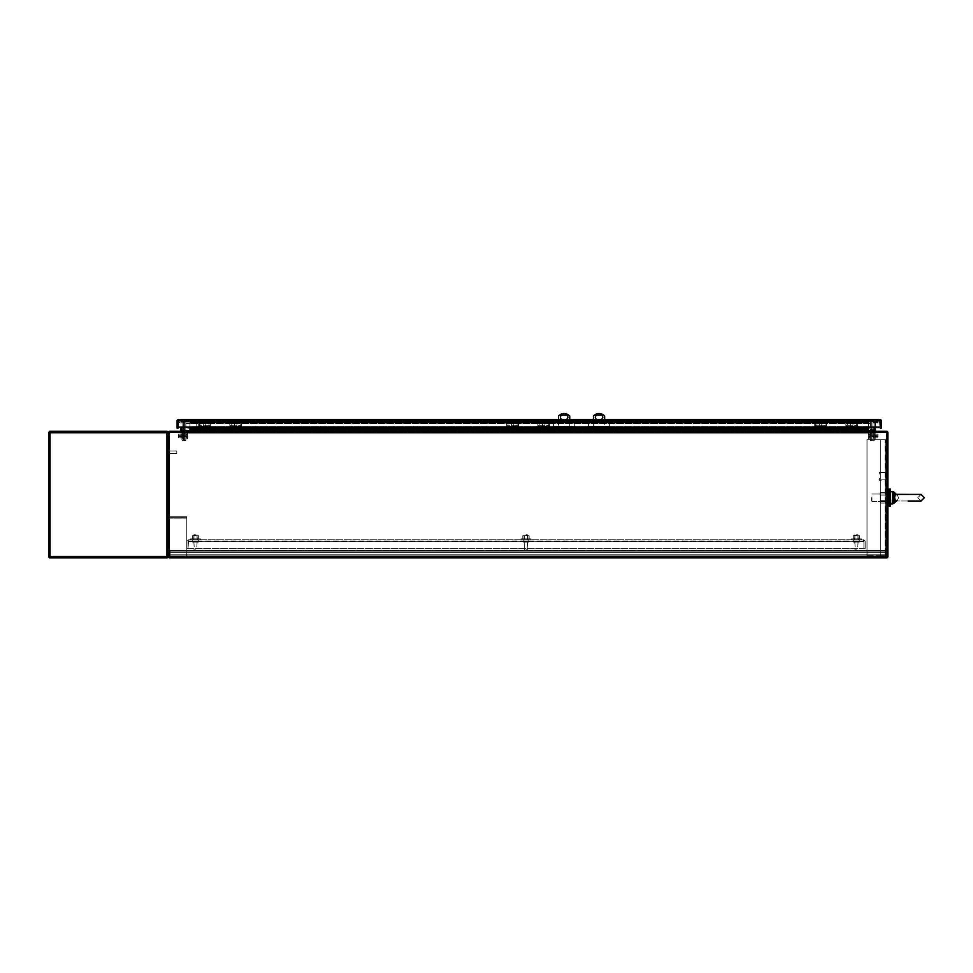 <?xml version="1.0" encoding="UTF-8"?>
<svg xmlns="http://www.w3.org/2000/svg" width="973" height="973" viewBox="0 0 973 973"><rect width="100%" height="100%" fill="white"/><g stroke="black" fill="none" stroke-linecap="round" stroke-linejoin="round"><path stroke-width="0.73" stroke-dasharray="4.87 3.65" d="M170.129 551.119L885.929 551.119L170.129 551.119L170.129 552.275L170.129 551.119L885.929 551.119L885.929 554.768L885.929 550.402L885.929 556.641L885.929 551.119L170.129 551.119L170.129 556.641L170.129 551.119L885.929 551.119L885.929 556.641L885.929 550.402L885.929 556.641L170.129 556.641L170.129 555.924L170.129 556.641L885.929 556.641L170.129 556.641L885.929 556.641L885.929 555.924L170.129 555.924L170.129 554.768L170.129 555.924L885.929 555.924L170.129 555.924L885.929 555.924L885.929 551.119L170.129 551.119L170.129 554.768L170.129 550.402L885.929 550.402L885.929 556.641L885.929 550.402L170.129 550.402L170.129 556.641L170.129 551.119M885.71 497.702L885.71 492.338L885.71 503.041L885.71 495.075L880.273 495.087L880.273 500.329L880.273 492.338L880.273 495.087L885.71 495.087L885.71 501.448L885.71 497.702M880.273 503.041L880.273 500.329L880.273 503.041L885.71 503.041L885.71 492.338L885.71 503.041L880.273 503.041L880.273 500.329L885.71 500.329L880.273 500.329L880.273 495.075L880.273 503.041M880.273 492.338L885.71 492.338L880.273 492.338L880.273 495.087L880.273 492.338M885.71 495.087L880.273 495.087L885.71 495.075M880.273 500.329L885.71 500.329L880.273 500.329M890.246 497.702L890.246 506.434L890.246 488.981L890.246 501.131L890.246 488.981L889.152 488.981L889.152 506.434L889.152 488.981L889.152 506.434L890.246 506.434L890.246 497.702M887.911 497.702L887.911 505.182L887.911 497.702M886.962 497.702L886.962 501.448L886.962 497.702M867.004 555.692L867.004 439.723L886.962 439.723L867.004 439.723L867.004 555.692L886.962 555.692L880.723 555.692L885.71 555.692L885.71 439.723L885.71 555.692L880.723 555.692L880.723 439.723L880.723 555.692L886.962 555.692L867.004 555.692L867.004 439.723L867.004 555.692M886.962 439.723L886.962 555.692L886.962 439.723L886.962 555.692L886.962 439.723L867.004 439.723L886.962 439.723M885.114 439.723L880.723 439.723L885.71 439.723L885.114 555.692L885.114 439.723M885.71 555.692L885.71 439.723L885.71 555.692M880.723 555.692L880.723 439.723L880.723 555.692M199.246 427.901L196.753 427.901L196.753 420.725L199.392 420.421L196.595 420.421L199.392 420.421L196.595 420.725L199.392 420.725L196.753 420.725L196.753 427.901L199.246 427.901L199.246 420.725L199.246 427.901L197.993 427.901L199.246 427.901M196.595 420.725L197.993 420.421L196.595 420.725M181.136 427.5L186.767 427.5L178.047 427.5L178.521 419.472L178.047 420.275L177.658 419.764L178.047 420.895L178.521 419.472L879.872 419.472L880.346 428.193L881.295 428.193L881.295 420.895A1.423 1.423 0 0 0 880.735 419.764L879.872 419.472L880.346 420.895L879.872 419.472L880.346 420.895L879.86 419.472L177.658 419.764A1.423 1.423 0 0 0 177.098 420.895L177.098 428.193L178.047 428.193L178.521 419.472L178.047 427.5L190.319 426.636L588.422 426.636L588.422 428.193L588.422 427.5L609.633 427.5L609.633 428.193L609.633 427.548L870.385 428.144L875.141 427.5M880.346 427.147L880.346 419.764L880.346 427.147L178.047 427.147L178.047 420.895L178.521 419.472L178.521 420.421L178.521 419.472L879.872 419.472L880.735 419.764L880.346 420.275L879.872 419.472L879.872 420.421L178.521 420.421L879.86 420.421L879.872 419.472L880.346 427.5L871.613 427.5L880.346 427.013L880.346 420.895L880.346 428.193L881.295 428.193L881.295 420.895A1.423 1.423 0 0 0 880.735 419.764A1.423 1.423 0 0 1 881.295 420.895L881.295 428.193L880.346 428.193L879.872 419.472L880.346 420.275L879.872 419.472L880.735 419.764L880.346 420.895L178.047 420.895L178.047 427.147L880.346 427.147L178.047 427.147M177.658 419.764A1.423 1.423 0 0 0 177.098 420.895A1.423 1.423 0 0 1 177.658 419.764L178.047 420.895L178.521 419.472L178.047 420.895L178.521 419.472L177.658 419.764L178.521 419.472L178.047 426.77L880.346 426.77L178.047 426.77L880.346 426.77L178.047 426.77L178.521 420.421L880.346 420.895L178.047 420.895L880.346 420.895L178.047 420.895L880.346 420.895L879.872 419.472L880.346 427.5L870.385 428.144L871.613 427.5L870.385 428.144L870.385 427.232L871.613 427.013L870.385 427.232L871.613 427.013L870.385 427.232L870.385 428.144L868.074 427.548L868.074 426.636L574.715 426.636L574.715 428.193L574.715 427.5L553.515 427.5L553.515 428.193L553.515 427.548L190.319 427.548L588.422 427.548M553.515 427.548L553.515 426.636L190.319 426.636L190.319 427.548L187.996 428.144L190.319 427.548L190.319 426.636L187.996 427.232L187.996 428.144L187.996 427.232L186.767 427.013L187.996 428.144L186.767 427.013L178.047 427.013L178.047 420.895L880.346 420.895L880.735 419.764M588.422 427.013L187.996 427.232L588.422 427.013L609.633 427.5L588.434 427.5L588.434 428.193L588.434 426.454L588.434 427.5M178.047 428.193L177.098 428.193L178.047 428.193L178.521 419.472L178.521 420.421L879.86 420.421L879.86 419.472L880.346 420.895M609.633 426.636L868.074 426.636L868.074 427.548L574.715 427.548M199.976 431.307L198.456 431.307L199.976 431.307M199.976 430.686L198.456 430.686L199.976 430.686M259.827 431.307L261.348 431.307L259.827 431.307M259.827 430.686L261.348 430.686L259.827 430.686M319.691 431.307L318.171 431.307L319.691 431.307M319.691 430.686L318.171 430.686L319.691 430.686M379.543 431.307L381.063 431.307L379.543 431.307M379.543 430.686L381.063 430.686L379.543 430.686M439.407 431.307L437.886 431.307L439.407 431.307M439.407 430.686L437.886 430.686L439.407 430.686M499.258 431.307L500.779 431.307L499.258 431.307M499.258 430.686L500.779 430.686L499.258 430.686M559.122 431.307L557.602 431.307L559.122 431.307M559.122 430.686L557.602 430.686L559.122 430.686M618.986 431.307L617.466 431.307L618.986 431.307M618.986 430.686L617.466 430.686L618.986 430.686M678.838 431.307L677.317 431.307L678.838 431.307M678.838 430.686L677.317 430.686L678.838 430.686M738.702 431.307L737.181 431.307L738.702 431.307M738.702 430.686L737.181 430.686L738.702 430.686M798.553 431.307L797.033 431.307L798.553 431.307M798.553 430.686L797.033 430.686L798.553 430.686M858.417 431.307L856.897 431.307L858.417 431.307M858.417 430.686L856.897 430.686L858.417 430.686M190.003 428.752L199.976 428.752L199.976 427.171L199.976 428.339L190.003 427.792L190.003 430.686L868.39 430.686L868.39 431.307L190.003 431.307L868.39 431.307L190.003 431.307L190.003 430.686L868.39 430.686L190.003 430.686L190.003 431.307L868.39 431.307L868.39 430.686L190.003 430.686L190.003 427.792L858.417 428.339L848.432 428.339L848.432 427.171L848.432 428.886L848.432 427.792L828.485 428.339L828.485 427.171L828.485 428.886L828.485 427.792L808.527 428.339L808.527 427.171L808.527 428.886L808.527 427.792L788.58 428.339L788.58 427.171L788.58 428.886L788.58 427.792L768.621 428.339L768.621 427.171L768.621 428.886L768.621 427.792L748.675 428.339L748.675 427.171L748.675 428.886L748.675 427.792L728.716 428.339L728.716 427.171L728.716 428.886L728.716 427.792L708.77 428.339L708.77 427.171L708.77 428.886L708.77 427.792L688.811 428.339L688.811 427.171L688.811 428.886L688.811 427.792L668.865 428.339L668.865 427.171L668.865 428.886L668.865 427.792L648.906 428.339L648.906 427.171L648.906 428.886L648.906 427.792L628.959 428.339L628.959 427.171L628.959 428.886L628.959 427.792L609.001 428.339L609.001 427.171L609.001 428.886L609.001 427.792L589.054 428.339L589.054 427.171L589.054 428.886L589.054 427.792L569.096 428.339L569.096 427.171L569.096 428.886L569.096 427.792L549.149 428.339L549.149 427.171L549.149 428.886L549.149 427.792L529.19 428.339L529.19 427.171L529.19 428.886L529.19 427.792L509.244 428.339L509.244 427.171L509.244 428.886L509.244 427.792L489.285 428.339L489.285 427.171L489.285 428.886L489.285 427.792L469.339 428.339L469.339 427.171L469.339 428.886L469.339 427.792L449.38 428.339L449.38 427.171L449.38 428.886L449.38 427.792L429.434 428.339L429.434 427.171L429.434 428.886L429.434 427.792L409.475 428.339L409.475 427.171L409.475 428.886L409.475 427.792L389.528 428.339L389.528 427.171L389.528 428.886L389.528 427.792L369.57 428.339L369.57 427.171L369.57 428.886L369.57 427.792L349.623 428.339L349.623 427.171L349.623 428.886L349.623 427.792L329.665 428.339L329.665 427.171L329.665 428.886L329.665 427.792L309.718 428.339L309.718 427.171L309.718 428.886L309.718 427.792L289.759 428.339L289.759 427.171L289.759 428.886L289.759 427.792L269.813 428.339L269.813 427.171L269.813 428.886L269.813 427.792L249.854 428.339L249.854 427.171L249.854 428.886L249.854 427.792L229.908 428.339L229.908 427.171L229.908 428.886L229.908 427.792L209.949 428.339L209.949 427.171L209.949 428.886L209.949 427.792L199.976 428.339L190.003 427.792L190.003 427.171L190.003 429.507L209.949 429.507L209.949 428.229L209.949 429.202L219.922 429.507L229.908 429.507L229.908 428.229L229.908 429.202L239.881 429.507L249.854 429.507L249.854 428.229L249.854 429.202L259.827 429.507L269.813 429.507L269.813 428.229L269.813 429.202L279.786 429.507L289.759 429.507L289.759 428.229L289.759 429.202L299.733 429.507L309.718 429.507L309.718 428.229L309.718 429.202L319.691 429.507L329.665 429.507L329.665 428.229L329.665 429.202L339.638 429.507L349.623 429.507L349.623 428.229L349.623 429.202L359.596 429.507L369.57 429.507L369.57 428.229L369.57 429.202L379.543 429.507L389.528 429.507L389.528 428.229L389.528 429.202L399.502 429.507L409.475 429.507L409.475 428.229L409.475 429.202L419.448 429.507L429.434 429.507L429.434 428.229L429.434 429.202L439.407 429.507L449.38 429.507L449.38 428.229L449.38 429.202L459.353 429.507L469.339 429.507L469.339 428.229L469.339 429.202L479.312 429.507L489.285 429.507L489.285 428.229L489.285 429.202L499.258 429.507L509.244 429.507L509.244 428.229L509.244 429.202L519.217 429.507L529.19 429.507L529.19 428.229L529.19 429.202L539.164 429.507L549.149 429.507L549.149 428.229L549.149 429.202L559.122 429.507L569.096 429.507L569.096 428.229L569.096 429.202L579.069 429.507L589.054 429.507L589.054 428.229L589.054 429.202L599.027 429.507L609.001 429.507L609.001 428.229L609.001 429.202L618.986 429.507L628.959 429.507L628.959 428.229L628.959 429.202L638.933 429.507L648.906 429.507L648.906 428.229L648.906 429.202L658.891 429.507L668.865 429.507L668.865 428.229L668.865 429.202L678.838 429.507L688.811 429.507L688.811 428.229L688.811 429.202L698.796 429.507L708.77 429.507L708.77 428.229L708.77 429.202L718.743 429.507L728.716 429.507L728.716 428.229L728.716 429.202L738.702 429.507L748.675 429.507L748.675 428.229L748.675 429.202L758.648 429.507L768.621 429.507L768.621 428.229L768.621 429.202L778.607 429.507L788.58 429.507L788.58 428.229L788.58 429.202L798.553 429.507L808.527 429.507L808.527 428.229L808.527 429.202L828.485 429.507L828.485 428.229L828.485 429.202L848.432 429.507L848.432 428.229L848.432 429.202L868.39 429.458L868.39 430.686L868.39 428.752L848.432 429.458L848.432 428.752L858.417 428.752L858.417 427.792L848.432 428.339L848.432 427.171L848.432 428.339L848.432 427.171L858.417 427.171L858.417 428.886L858.417 428.229L868.39 428.886L868.39 427.792L868.39 429.458M190.003 431.307L190.003 429.202L199.976 429.202L199.976 428.229L239.881 428.29L239.881 429.507L219.922 429.507L219.922 428.339L219.922 429.507L219.922 428.339L219.922 429.507L229.908 429.507L229.908 428.339L209.949 429.458L209.949 428.752L229.908 428.339L229.908 429.507L249.854 429.507L239.881 429.507L239.881 428.339L239.881 429.507L239.881 428.339L249.854 428.339L249.854 429.507L249.854 428.752L229.908 429.458L229.908 428.752L239.881 428.229L279.786 428.29L279.786 429.507L259.827 429.507L259.827 428.339L259.827 429.507L259.827 428.339L259.827 429.507L269.813 429.507L269.813 428.339L249.854 429.458L249.854 428.752L269.813 428.339L269.813 429.507L289.759 429.507L279.786 429.507L279.786 428.339L279.786 429.507L279.786 428.339L289.759 428.339L289.759 429.507L289.759 428.752L269.813 429.458L269.813 428.752L279.786 428.229L319.691 428.29L319.691 429.507L299.733 429.507L299.733 428.339L299.733 429.507L299.733 428.339L299.733 429.507L309.718 429.507L309.718 428.339L289.759 429.458L289.759 428.752L309.718 428.339L309.718 429.507L329.665 429.507L319.691 429.507L319.691 428.339L319.691 429.507L319.691 428.339L329.665 428.339L329.665 429.507L329.665 428.752L309.718 429.458L309.718 428.752L319.691 428.229L359.596 428.29L359.596 429.507L339.638 429.507L339.638 428.339L339.638 429.507L339.638 428.339L339.638 429.507L349.623 429.507L349.623 428.339L329.665 429.458L329.665 428.752L349.623 428.339L349.623 429.507L369.57 429.507L359.596 429.507L359.596 428.339L359.596 429.507L359.596 428.339L369.57 428.339L369.57 429.507L369.57 428.752L349.623 429.458L349.623 428.752L359.596 428.229L399.502 428.29L399.502 429.507L379.543 429.507L379.543 428.339L379.543 429.507L379.543 428.339L379.543 429.507L389.528 429.507L389.528 428.339L369.57 429.458L369.57 428.752L389.528 428.339L389.528 429.507L409.475 429.507L399.502 429.507L399.502 428.339L399.502 429.507L399.502 428.339L409.475 428.339L409.475 429.507L409.475 428.752L389.528 429.458L389.528 428.752L399.502 428.229L439.407 428.29L439.407 429.507L419.448 429.507L419.448 428.339L419.448 429.507L419.448 428.339L419.448 429.507L429.434 429.507L429.434 428.339L409.475 429.458L409.475 428.752L429.434 428.339L429.434 429.507L449.38 429.507L439.407 429.507L439.407 428.339L439.407 429.507L439.407 428.339L449.38 428.339L449.38 429.507L449.38 428.752L429.434 429.458L429.434 428.752L439.407 428.229L479.312 428.29L479.312 429.507L459.353 429.507L459.353 428.339L459.353 429.507L459.353 428.339L459.353 429.507L469.339 429.507L469.339 428.339L449.38 429.458L449.38 428.752L469.339 428.339L469.339 429.507L489.285 429.507L479.312 429.507L479.312 428.339L479.312 429.507L479.312 428.339L489.285 428.339L489.285 429.507L489.285 428.752L469.339 429.458L469.339 428.752L479.312 428.229L519.217 428.29L519.217 429.507L499.258 429.507L499.258 428.339L499.258 429.507L499.258 428.339L499.258 429.507L509.244 429.507L509.244 428.339L489.285 429.458L489.285 428.752L509.244 428.339L509.244 429.507L529.19 429.507L519.217 429.507L519.217 428.339L519.217 429.507L519.217 428.339L529.19 428.339L529.19 429.507L529.19 428.752L509.244 429.458L509.244 428.752L519.217 428.229L559.122 428.29L559.122 429.507L539.164 429.507L539.164 428.339L539.164 429.507L539.164 428.339L539.164 429.507L549.149 429.507L549.149 428.339L529.19 429.458L529.19 428.752L549.149 428.339L549.149 429.507L569.096 429.507L559.122 429.507L559.122 428.339L559.122 429.507L559.122 428.339L569.096 428.339L569.096 429.507L569.096 428.752L549.149 429.458L549.149 428.752L559.122 428.229L599.027 428.29L599.027 429.507L579.069 429.507L579.069 428.339L579.069 429.507L579.069 428.339L579.069 429.507L589.054 429.507L589.054 428.339L569.096 429.458L569.096 428.752L589.054 428.339L589.054 429.507L609.001 429.507L599.027 429.507L599.027 428.339L599.027 429.507L599.027 428.339L609.001 428.339L609.001 429.507L609.001 428.752L589.054 429.458L589.054 428.752L599.027 428.229L638.933 428.29L638.933 429.507L618.986 429.507L618.986 428.339L618.986 429.507L618.986 428.339L618.986 429.507L628.959 429.507L628.959 428.339L609.001 429.458L609.001 428.752L628.959 428.339L628.959 429.507L648.906 429.507L638.933 429.507L638.933 428.339L638.933 429.507L638.933 428.339L648.906 428.339L648.906 429.507L648.906 428.752L638.933 428.752L638.933 429.458L628.959 429.458L628.959 428.752L658.891 428.229L678.838 428.29L678.838 429.507L658.891 429.507L658.891 428.339L658.891 429.507L658.891 428.339L658.891 429.507L668.865 429.507L668.865 428.339L648.906 429.458L648.906 428.752L668.865 428.339L668.865 429.507L688.811 429.507L678.838 429.507L678.838 428.339L678.838 429.507L678.838 428.339L688.811 428.339L688.811 429.507L688.811 428.752L678.838 428.752L678.838 429.458L668.865 429.458L668.865 428.752L698.796 428.229L718.743 428.29L718.743 429.507L698.796 429.507L698.796 428.339L698.796 429.507L698.796 428.339L698.796 429.507L708.77 429.507L708.77 428.339L688.811 429.458L688.811 428.752L708.77 428.339L708.77 429.507L728.716 429.507L718.743 429.507L718.743 428.339L718.743 429.507L718.743 428.339L728.716 428.339L728.716 429.507L728.716 428.752L718.743 428.752L718.743 429.458L708.77 429.458L708.77 428.752L738.702 428.229L758.648 428.29L758.648 429.507L738.702 429.507L738.702 428.339L738.702 429.507L738.702 428.339L738.702 429.507L748.675 429.507L748.675 428.339L728.716 429.458L728.716 428.752L748.675 428.339L748.675 429.507L768.621 429.507L758.648 429.507L758.648 428.339L758.648 429.507L758.648 428.339L768.621 428.339L768.621 429.507L768.621 428.752L758.648 428.752L758.648 429.458L748.675 429.458L748.675 428.752L778.607 428.229L798.553 428.29L798.553 429.507L778.607 429.507L778.607 428.339L778.607 429.507L778.607 428.339L778.607 429.507L788.58 429.507L788.58 428.339L768.621 429.458L768.621 428.752L788.58 428.339L788.58 429.507L808.527 429.507L798.553 429.507L798.553 428.339L798.553 429.507L798.553 428.339L808.527 428.339L808.527 429.507L808.527 428.752L788.58 429.458L788.58 428.752L798.553 428.229L838.458 428.229L838.458 429.507L818.512 429.507L818.512 428.339L818.512 429.507L818.512 428.339L818.512 429.507L828.485 429.507L828.485 428.339L808.527 429.458L808.527 428.752L828.485 428.339L828.485 429.507L848.432 429.507L848.432 428.339L848.432 429.507L838.458 429.507L838.458 427.792L828.485 427.792L828.485 427.171L828.485 428.339L828.485 427.171L838.458 427.171L838.458 428.339L828.485 428.886L828.485 427.792L838.458 427.792L838.458 427.171L838.458 428.886L838.458 427.792L848.432 428.229L848.432 428.886L848.432 427.792L858.417 428.229L838.458 428.29L848.432 428.339L848.432 429.507L838.458 429.507L838.458 427.792L858.417 427.792L848.432 427.792L848.432 427.171L838.458 427.171L838.458 428.339L838.458 427.171L828.485 427.171L828.485 427.792L808.527 427.792L808.527 427.171L808.527 428.339L808.527 427.171L818.512 427.171L818.512 428.339L818.512 427.171L818.512 428.339L808.527 428.886L808.527 427.792L818.512 427.792L818.512 428.886L818.512 427.171L828.485 427.171L818.512 427.171L818.512 428.339L848.432 428.339L828.485 429.458L828.485 428.752L838.458 428.886L838.458 427.171L858.417 427.171L858.417 428.339L868.39 428.339L190.003 427.792L199.976 427.792L190.003 428.339L190.003 422.306L190.003 427.536L868.39 427.792L190.003 427.536L190.003 422.306L868.39 422.306L868.39 427.536L868.39 422.306L190.003 422.306L868.39 422.306L190.003 422.306L190.003 427.171L868.39 427.171L868.39 422.306L868.39 428.339L868.39 427.171L190.003 427.171L199.976 427.171L199.976 428.886L199.976 428.229L209.949 428.339L209.949 427.171L209.949 428.339L209.949 427.171L219.922 427.171L219.922 428.339L209.949 427.792L209.949 428.886L209.949 427.792L219.922 427.792L219.922 427.171L219.922 428.339L209.949 428.229L229.908 428.339L229.908 427.171L229.908 428.339L229.908 427.171L239.881 427.171L239.881 428.339L229.908 427.792L229.908 428.886L229.908 427.792L239.881 427.792L239.881 427.171L239.881 428.339L229.908 428.229L249.854 428.339L249.854 427.171L249.854 428.339L249.854 427.171L259.827 427.171L259.827 428.339L249.854 427.792L249.854 428.886L249.854 427.792L259.827 427.792L259.827 427.171L259.827 428.339L249.854 428.229L269.813 428.339L269.813 427.171L269.813 428.339L269.813 427.171L279.786 427.171L279.786 428.339L269.813 427.792L269.813 428.886L269.813 427.792L279.786 427.792L279.786 427.171L279.786 428.339L269.813 428.229L289.759 428.339L289.759 427.171L289.759 428.339L289.759 427.171L299.733 427.171L299.733 428.339L289.759 427.792L289.759 428.886L289.759 427.792L299.733 427.792L299.733 427.171L299.733 428.339L289.759 428.229L309.718 428.339L309.718 427.171L309.718 428.339L309.718 427.171L319.691 427.171L319.691 428.339L309.718 427.792L309.718 428.886L309.718 427.792L319.691 427.792L319.691 427.171L319.691 428.339L309.718 428.229L329.665 428.339L329.665 427.171L329.665 428.339L329.665 427.171L339.638 427.171L339.638 428.339L329.665 427.792L329.665 428.886L329.665 427.792L339.638 427.792L339.638 427.171L339.638 428.339L329.665 428.229L349.623 428.339L349.623 427.171L349.623 428.339L349.623 427.171L359.596 427.171L359.596 428.339L349.623 427.792L349.623 428.886L349.623 427.792L359.596 427.792L359.596 427.171L359.596 428.339L349.623 428.229L369.57 428.339L369.57 427.171L369.57 428.339L369.57 427.171L379.543 427.171L379.543 428.339L369.57 427.792L369.57 428.886L369.57 427.792L379.543 427.792L379.543 427.171L379.543 428.339L369.57 428.229L389.528 428.339L389.528 427.171L389.528 428.339L389.528 427.171L399.502 427.171L399.502 428.339L389.528 427.792L389.528 428.886L389.528 427.792L399.502 427.792L399.502 427.171L399.502 428.339L389.528 428.229L409.475 428.339L409.475 427.171L409.475 428.339L409.475 427.171L419.448 427.171L419.448 428.339L409.475 427.792L409.475 428.886L409.475 427.792L419.448 427.792L419.448 427.171L419.448 428.339L409.475 428.229L429.434 428.339L429.434 427.171L429.434 428.339L429.434 427.171L439.407 427.171L439.407 428.339L429.434 427.792L429.434 428.886L429.434 427.792L439.407 427.792L439.407 427.171L439.407 428.339L429.434 428.229L449.38 428.339L449.38 427.171L449.38 428.339L449.38 427.171L459.353 427.171L459.353 428.339L449.38 427.792L449.38 428.886L449.38 427.792L459.353 427.792L459.353 427.171L459.353 428.339L449.38 428.229L469.339 428.339L469.339 427.171L469.339 428.339L469.339 427.171L479.312 427.171L479.312 428.339L469.339 427.792L469.339 428.886L469.339 427.792L479.312 427.792L479.312 427.171L479.312 428.339L469.339 428.229L489.285 428.339L489.285 427.171L489.285 428.339L489.285 427.171L499.258 427.171L499.258 428.339L489.285 427.792L489.285 428.886L489.285 427.792L499.258 427.792L499.258 427.171L499.258 428.339L489.285 428.229L509.244 428.339L509.244 427.171L509.244 428.339L509.244 427.171L519.217 427.171L519.217 428.339L509.244 427.792L509.244 428.886L509.244 427.792L519.217 427.792L519.217 427.171L519.217 428.339L509.244 428.229L529.19 428.339L529.19 427.171L529.19 428.339L529.19 427.171L539.164 427.171L539.164 428.339L529.19 427.792L529.19 428.886L529.19 427.792L539.164 427.792L539.164 427.171L539.164 428.339L529.19 428.229L549.149 428.339L549.149 427.171L549.149 428.339L549.149 427.171L559.122 427.171L559.122 428.339L549.149 427.792L549.149 428.886L549.149 427.792L559.122 427.792L559.122 427.171L559.122 428.339L549.149 428.229L569.096 428.339L569.096 427.171L569.096 428.339L569.096 427.171L579.069 427.171L579.069 428.339L569.096 427.792L569.096 428.886L569.096 427.792L579.069 427.792L579.069 427.171L579.069 428.339L569.096 428.229L589.054 428.339L589.054 427.171L589.054 428.339L589.054 427.171L599.027 427.171L599.027 428.339L589.054 427.792L589.054 428.886L589.054 427.792L599.027 427.792L599.027 427.171L599.027 428.339L589.054 428.229L609.001 428.339L609.001 427.171L609.001 428.339L609.001 427.171L618.986 427.171L618.986 428.339L609.001 427.792L609.001 428.886L609.001 427.792L618.986 427.792L618.986 427.171L618.986 428.339L609.001 428.229L628.959 428.339L628.959 427.171L628.959 428.339L628.959 427.171L638.933 427.171L638.933 428.339L628.959 427.792L628.959 428.886L628.959 427.792L638.933 427.792L638.933 427.171L638.933 428.339L628.959 428.229L648.906 428.339L648.906 427.171L648.906 428.339L648.906 427.171L658.891 427.171L658.891 428.339L648.906 427.792L648.906 428.886L648.906 427.792L658.891 427.792L658.891 427.171L658.891 428.339L648.906 428.229L668.865 428.339L668.865 427.171L668.865 428.339L668.865 427.171L678.838 427.171L678.838 428.339L668.865 427.792L668.865 428.886L668.865 427.792L678.838 427.792L678.838 427.171L678.838 428.339L668.865 428.229L688.811 428.339L688.811 427.171L688.811 428.339L688.811 427.171L698.796 427.171L698.796 428.339L688.811 427.792L688.811 428.886L688.811 427.792L698.796 427.792L698.796 427.171L698.796 428.339L688.811 428.229L708.77 428.339L708.77 427.171L708.77 428.339L708.77 427.171L718.743 427.171L718.743 428.339L708.77 427.792L708.77 428.886L708.77 427.792L718.743 427.792L718.743 427.171L718.743 428.339L708.77 428.229L728.716 428.339L728.716 427.171L728.716 428.339L728.716 427.171L738.702 427.171L738.702 428.339L728.716 427.792L728.716 428.886L728.716 427.792L738.702 427.792L738.702 427.171L738.702 428.339L728.716 428.229L748.675 428.339L748.675 427.171L748.675 428.339L748.675 427.171L758.648 427.171L758.648 428.339L748.675 427.792L748.675 428.886L748.675 427.792L758.648 427.792L758.648 427.171L758.648 428.339L748.675 428.229L768.621 428.339L768.621 427.171L768.621 428.339L768.621 427.171L778.607 427.171L778.607 428.339L768.621 427.792L768.621 428.886L768.621 427.792L778.607 427.792L778.607 427.171L778.607 428.339L768.621 428.229L788.58 428.339L788.58 427.171L788.58 428.339L788.58 427.171L798.553 427.171L798.553 428.339L788.58 427.792L788.58 428.886L788.58 427.792L798.553 427.792L798.553 427.171L798.553 428.339L788.58 428.339L828.485 428.339L828.485 429.507L818.512 429.507L818.512 427.792L808.527 427.792L808.527 427.171L798.553 427.171L798.553 428.886L798.553 427.792L808.527 428.339L808.527 429.507L798.553 429.507L798.553 427.792L808.527 427.792L798.553 427.792L798.553 427.171L778.607 427.792L778.607 428.886L778.607 427.171L788.58 427.171L778.607 427.171L778.607 428.339L788.58 428.339L788.58 429.507L778.607 429.507L778.607 427.792L768.621 427.792L768.621 427.171L758.648 427.171L758.648 428.886L758.648 427.792L768.621 428.339L768.621 429.507L758.648 429.507L758.648 427.792L768.621 427.792L758.648 427.792L758.648 427.171L738.702 427.792L738.702 428.886L738.702 427.171L748.675 427.171L738.702 427.171L738.702 428.339L748.675 428.339L748.675 429.507L738.702 429.507L738.702 427.792L728.716 427.792L728.716 427.171L718.743 427.171L718.743 428.886L718.743 427.792L728.716 428.339L728.716 429.507L718.743 429.507L718.743 427.792L728.716 427.792L718.743 427.792L718.743 427.171L698.796 427.792L698.796 428.886L698.796 427.171L708.77 427.171L698.796 427.171L698.796 428.339L708.77 428.339L708.77 429.507L698.796 429.507L698.796 427.792L688.811 427.792L688.811 427.171L678.838 427.171L678.838 428.886L678.838 427.792L688.811 428.339L688.811 429.507L678.838 429.507L678.838 427.792L688.811 427.792L678.838 427.792L678.838 427.171L658.891 427.792L658.891 428.886L658.891 427.171L668.865 427.171L658.891 427.171L658.891 428.339L668.865 428.339L668.865 429.507L658.891 429.507L658.891 427.792L648.906 427.792L648.906 427.171L638.933 427.171L638.933 428.886L638.933 427.792L648.906 428.339L648.906 429.507L638.933 429.507L638.933 427.792L648.906 427.792L638.933 427.792L638.933 427.171L618.986 427.792L618.986 428.886L618.986 427.171L628.959 427.171L618.986 427.171L618.986 428.339L628.959 428.339L628.959 429.507L618.986 429.507L618.986 427.792L609.001 427.792L609.001 427.171L599.027 427.171L599.027 428.886L599.027 427.792L609.001 428.339L609.001 429.507L599.027 429.507L599.027 427.792L609.001 427.792L599.027 427.792L599.027 427.171L579.069 427.792L579.069 428.886L579.069 427.171L589.054 427.171L579.069 427.171L579.069 428.339L589.054 428.339L589.054 429.507L579.069 429.507L579.069 427.792L569.096 427.792L569.096 427.171L559.122 427.171L559.122 428.886L559.122 427.792L569.096 428.339L569.096 429.507L559.122 429.507L559.122 427.792L569.096 427.792L559.122 427.792L559.122 427.171L539.164 427.792L539.164 428.886L539.164 427.171L549.149 427.171L539.164 427.171L539.164 428.339L549.149 428.339L549.149 429.507L539.164 429.507L539.164 427.792L529.19 427.792L529.19 427.171L519.217 427.171L519.217 428.886L519.217 427.792L529.19 428.339L529.19 429.507L519.217 429.507L519.217 427.792L529.19 427.792L519.217 427.792L519.217 427.171L499.258 427.792L499.258 428.886L499.258 427.171L509.244 427.171L499.258 427.171L499.258 428.339L509.244 428.339L509.244 429.507L499.258 429.507L499.258 427.792L489.285 427.792L489.285 427.171L479.312 427.171L479.312 428.886L479.312 427.792L489.285 428.339L489.285 429.507L479.312 429.507L479.312 427.792L489.285 427.792L479.312 427.792L479.312 427.171L459.353 427.792L459.353 428.886L459.353 427.171L469.339 427.171L459.353 427.171L459.353 428.339L469.339 428.339L469.339 429.507L459.353 429.507L459.353 427.792L449.38 427.792L449.38 427.171L439.407 427.171L439.407 428.886L439.407 427.792L449.38 428.339L449.38 429.507L439.407 429.507L439.407 427.792L449.38 427.792L439.407 427.792L439.407 427.171L419.448 427.792L419.448 428.886L419.448 427.171L429.434 427.171L419.448 427.171L419.448 428.339L429.434 428.339L429.434 429.507L419.448 429.507L419.448 427.792L409.475 427.792L409.475 427.171L399.502 427.171L399.502 428.886L399.502 427.792L409.475 428.339L409.475 429.507L399.502 429.507L399.502 427.792L409.475 427.792L399.502 427.792L399.502 427.171L379.543 427.792L379.543 428.886L379.543 427.171L389.528 427.171L379.543 427.171L379.543 428.339L389.528 428.339L389.528 429.507L379.543 429.507L379.543 427.792L369.57 427.792L369.57 427.171L359.596 427.171L359.596 428.886L359.596 427.792L369.57 428.339L369.57 429.507L359.596 429.507L359.596 427.792L369.57 427.792L359.596 427.792L359.596 427.171L339.638 427.792L339.638 428.886L339.638 427.171L349.623 427.171L339.638 427.171L339.638 428.339L349.623 428.339L349.623 429.507L339.638 429.507L339.638 427.792L329.665 427.792L329.665 427.171L319.691 427.171L319.691 428.886L319.691 427.792L329.665 428.339L329.665 429.507L319.691 429.507L319.691 427.792L329.665 427.792L319.691 427.792L319.691 427.171L299.733 427.792L299.733 428.886L299.733 427.171L309.718 427.171L299.733 427.171L299.733 428.339L309.718 428.339L309.718 429.507L299.733 429.507L299.733 427.792L289.759 427.792L289.759 427.171L279.786 427.171L279.786 428.886L279.786 427.792L289.759 428.339L289.759 429.507L279.786 429.507L279.786 427.792L289.759 427.792L279.786 427.792L279.786 427.171L259.827 427.792L259.827 428.886L259.827 427.171L269.813 427.171L259.827 427.171L259.827 428.339L269.813 428.339L269.813 429.507L259.827 429.507L259.827 427.792L239.881 427.171L239.881 428.886L239.881 427.792L249.854 428.339L249.854 429.507L239.881 429.507L239.881 427.792L249.854 427.792L229.908 427.171L229.908 427.792L219.922 427.792L219.922 428.886L219.922 427.171L229.908 427.171L219.922 427.171L219.922 428.339L229.908 428.339L229.908 429.507L219.922 429.507L219.922 427.792L199.976 427.171L199.976 428.339L209.949 428.339L209.949 429.507L199.976 429.507L199.976 427.171L190.003 427.171M190.003 428.229L209.949 427.792L199.976 427.792L199.976 427.171L219.922 427.171L219.922 428.339L259.827 427.171L259.827 428.339L279.786 428.339L279.786 427.171L299.733 427.171L299.733 428.339L319.691 428.339L319.691 427.171L339.638 427.171L339.638 428.339L359.596 428.339L359.596 427.171L379.543 427.171L379.543 428.339L399.502 428.339L399.502 427.171L419.448 427.171L419.448 428.339L439.407 428.339L439.407 427.171L459.353 427.171L459.353 428.339L479.312 428.339L479.312 427.171L499.258 427.171L499.258 428.339L519.217 428.339L519.217 427.171L539.164 427.171L539.164 428.339L559.122 428.339L559.122 427.171L579.069 427.171L579.069 428.339L599.027 428.339L599.027 427.171L618.986 427.171L618.986 428.339L638.933 428.339L638.933 427.171L658.891 427.171L658.891 428.339L678.838 428.339L678.838 427.171L698.796 427.171L698.796 428.339L718.743 428.339L718.743 427.171L738.702 427.171L738.702 428.339L758.648 428.339L758.648 427.171L778.607 427.171L778.607 428.339L798.553 428.339L798.553 427.171L818.512 427.171L818.512 428.339L868.39 427.792L858.417 427.792L858.417 427.171L858.417 429.507L848.432 429.507L868.39 429.507L858.417 429.507L858.417 427.792L858.417 429.507L858.417 428.339L858.417 429.507L868.39 429.507L868.39 428.752M190.003 429.202L209.949 429.507L199.976 429.507L199.976 428.339L199.976 429.507L199.976 428.339L209.949 428.339L209.949 429.507L209.949 428.752L190.003 429.458M868.39 428.229L858.417 428.339L868.39 428.29M604.513 427.5L591.669 427.5L606.386 427.5L604.513 427.5L604.513 428.193L606.386 428.193L591.669 428.193L604.513 428.193L604.513 427.5M593.189 427.5L593.189 428.193L604.878 428.193L604.878 427.5M604.878 428.193L608.21 428.193L608.21 427.5M609.341 427.5L608.21 428.193M609.341 428.193L870.64 428.193L574.715 428.193L574.715 427.013M609.633 422.209L609.633 426.454L609.633 422.209L588.434 422.209L588.434 426.454L588.434 422.209L609.633 422.209M553.515 427.013L553.807 428.193L187.753 428.193L588.726 428.193L588.726 427.5M589.857 427.5L588.726 428.193M589.857 428.193L593.189 428.193M588.434 428.193L609.633 428.193M166.942 556.945L166.942 557.894A1.423 1.423 0 0 0 167.806 557.59L168.365 433.313L167.234 432.742L167.417 446.85L168.365 446.85L167.417 446.85L167.417 542.35L168.365 542.35L167.417 542.35L167.417 555.887L167.806 432.742L50.073 432.742L166.942 432.742L166.942 557.894L166.942 556.945L49.599 556.945L49.599 557.894L166.942 557.894L166.942 556.945L166.942 557.894A1.423 1.423 0 0 0 167.806 557.59L167.417 542.922L166.942 556.945L166.942 432.742L166.942 556.459L50.073 556.459L50.073 432.742L50.073 556.459L166.942 556.459L49.599 556.945L49.599 431.307L166.942 431.307L166.942 432.742L50.073 432.742L49.599 431.307L166.942 431.307L49.599 431.307L50.073 556.459L48.65 556.945L48.65 432.255L166.942 432.255L49.599 432.255L49.599 556.945L166.942 556.945L49.599 556.945L49.599 432.255L166.942 432.255L49.599 432.255L49.599 556.945L166.942 556.945L168.365 555.887L168.365 433.313L167.417 433.313L168.365 433.313L168.365 555.887L167.417 555.887L167.417 433.313L166.942 556.459L168.365 555.887L168.365 433.313L168.365 446.279L167.417 446.279L168.365 446.279L168.365 432.742L168.365 446.279L167.417 446.279L167.234 432.353L167.806 431.611L168.365 432.742L167.806 431.611L168.365 432.742L167.417 432.742L168.365 432.742L168.365 446.279L167.417 446.279L166.942 431.307A1.423 1.423 0 0 1 167.806 431.611L168.365 556.945L169.314 556.945L169.314 432.255L181.781 432.255L169.314 432.742L181.781 432.255L180.662 432.255L181.781 432.255L181.781 431.307L181.781 432.742L182.085 431.307L874.192 431.307L874.192 432.742L886.476 432.255L886.962 556.945L886.962 432.742L874.484 432.255L874.484 431.307L886.476 431.307A1.423 1.423 0 0 1 887.911 432.742L887.911 556.945L169.314 556.945L169.314 432.255L181.781 432.255L169.314 432.255L169.314 556.945L886.962 556.945L169.314 556.641L886.962 556.641L886.962 557.894L169.314 557.894L169.314 518.159L169.314 556.641L169.314 518.159L169.314 556.641L186.767 556.641L169.314 556.641L186.767 556.641L186.767 518.159L186.767 556.641L169.314 556.641L169.314 517.685L169.314 556.641L169.314 518.159L169.314 556.641L186.767 556.641L169.314 556.641L186.767 556.641L186.767 517.685L186.767 556.641L169.314 556.641L886.962 556.945L886.962 432.255L886.962 556.945L886.962 432.255L874.484 432.742L874.484 431.307L875.615 431.307L874.484 431.307L874.484 432.255M167.234 432.353L167.806 431.611A1.423 1.423 0 0 0 166.942 431.307A1.423 1.423 0 0 1 167.806 431.611L168.365 432.742A1.423 1.423 0 0 1 169.788 431.307L181.781 431.307L180.662 431.307L181.781 431.307L181.781 432.255M181.781 431.708A1.423 1.423 0 0 1 180.662 432.255L181.136 427.147M180.662 431.307L180.662 432.255A1.423 1.423 0 0 0 182.085 430.832L182.085 421.662L182.085 432.742L874.192 432.255L874.192 430.832A1.423 1.423 0 0 0 875.615 432.255L875.615 431.307L875.615 432.255A1.423 1.423 0 0 1 874.484 431.708M182.085 430.565L182.085 421.662L182.085 430.565L181.136 430.565L182.085 430.565M874.192 427.147L874.192 421.662L874.192 430.832L874.192 421.662L181.136 421.662L182.085 421.662L182.085 430.832L182.085 421.662L874.192 421.662L874.192 430.832L874.192 423.073A1.423 1.423 0 0 1 875.688 421.65A1.423 1.423 0 0 0 874.192 423.073L874.192 431.307L182.085 431.307L182.085 421.662L182.085 427.147M875.141 427.147L875.7 422.598L875.615 431.307M874.192 430.625L874.192 423.073L874.192 430.625L875.141 430.625L874.192 430.625M877.974 423L878.145 422.063L875.688 421.65A1.423 1.423 0 0 0 874.192 423.073A1.423 1.423 0 0 1 875.688 421.65L875.518 422.598L877.974 423L875.518 422.598L875.858 421.662L878.145 422.063L877.974 423L875.7 422.598L877.974 423L878.145 422.063L875.858 421.662L878.145 422.063L877.974 423M170.129 555.924L170.129 554.768L170.129 555.924L885.929 555.924L170.129 555.924L885.929 555.924L170.129 555.924L170.129 556.641L885.929 556.641L170.129 556.641L885.929 556.641L170.129 556.641L170.129 550.402L885.929 550.402L170.129 550.402L170.129 555.924L885.929 555.924L885.929 554.768L885.929 556.641L885.929 552.275L885.929 555.924L170.129 555.924M885.929 551.119L885.929 552.275L885.929 551.119M170.129 550.402L885.929 550.402L170.129 550.402M170.129 556.641L885.929 556.641L170.129 556.641M186.767 516.736L186.767 518.159L186.767 516.736L169.314 516.736L169.314 518.159L186.767 517.685L169.314 517.685L186.767 518.159L186.767 556.641L186.767 516.736L186.767 518.159L169.314 518.159L186.767 518.159L169.314 518.159L186.767 518.159L169.314 518.159L186.767 518.159L169.314 518.159L169.314 516.736L186.767 516.736L169.314 516.736L169.314 518.159L169.314 516.736L186.767 516.736M186.767 517.685L169.314 517.685L186.767 517.685M195.5 542.058C192.009 542.058 192.009 542.058 195.5 542.058C192.009 542.058 192.009 542.058 195.5 542.058L193.858 542.058L195.5 542.058C198.991 542.058 198.991 542.058 195.5 542.058C198.991 542.058 198.991 542.058 195.5 542.058C192.009 542.058 192.009 542.058 195.5 542.058C192.009 542.058 192.009 542.058 195.5 542.058L193.858 542.058L195.5 542.058C198.991 542.058 198.991 542.058 195.5 542.058C198.991 542.058 198.991 542.058 195.5 542.058C192.009 542.058 192.009 542.058 195.5 542.058C192.009 542.058 192.009 542.058 195.5 542.058L193.858 542.058L195.5 542.058C198.991 542.058 198.991 542.058 195.5 542.058C198.991 542.058 198.991 542.058 195.5 542.058M195.5 541.061C192.009 541.061 192.009 541.061 195.5 541.061C192.009 541.061 192.009 541.061 195.5 541.061L197.373 541.061L195.5 541.061C198.991 541.061 198.991 541.061 195.5 541.061C198.991 541.061 198.991 541.061 195.5 541.061L193.627 541.061L195.5 541.061C192.009 541.061 192.009 541.061 195.5 541.061C192.009 541.061 192.009 541.061 195.5 541.061L197.373 541.061L195.5 541.061C198.991 541.061 198.991 541.061 195.5 541.061C198.991 541.061 198.991 541.061 195.5 541.061L193.627 541.061L195.5 541.061C192.009 541.061 192.009 541.061 195.5 541.061C192.009 541.061 192.009 541.061 195.5 541.061L197.373 541.061L195.5 541.061C198.991 541.061 198.991 541.061 195.5 541.061C198.991 541.061 198.991 541.061 195.5 541.061L198.31 541.061L195.5 541.061M195.5 535.199L193.627 535.199L195.5 535.199M195.5 534.822L194.004 534.822L195.5 534.822M168.365 537.935L168.365 535.758L168.365 537.935M167.417 537.935L167.417 535.758L167.417 537.935M168.365 451.265L168.365 453.442L168.365 451.265M167.417 451.265L167.417 453.442L167.417 451.265M49.599 533.095L49.599 535.284L49.599 533.095M48.65 533.095L48.65 535.284L48.65 533.095M49.599 456.106L49.599 453.917L49.599 456.106M48.65 456.106L48.65 453.917L48.65 456.106M49.599 494.6L49.599 492.423L49.599 494.6M48.65 494.6L48.65 492.423L48.65 494.6M167.417 546.984L168.365 546.984L168.365 551.338L168.365 546.984L168.365 551.338L168.365 546.984L167.417 546.984L167.417 551.338L168.365 551.338L167.417 551.338L167.417 546.984M167.417 437.862L168.365 437.862L168.365 442.216L168.365 437.862L168.365 442.216L168.365 437.862L167.417 437.862L167.417 442.216L168.365 442.216L167.417 442.216L167.417 437.862M166.942 557.894L49.599 557.894L166.942 557.894A1.423 1.423 0 0 0 167.806 557.59L168.365 544.71L168.365 556.459L167.417 556.459L168.365 556.459L167.806 557.59L167.234 556.848L167.417 544.71L168.365 544.71L167.417 544.71L167.417 542.922L168.365 542.922L168.365 556.459L167.806 557.59L167.234 556.848M525.967 542.058C522.477 542.058 522.477 542.058 525.967 542.058C522.477 542.058 522.477 542.058 525.967 542.058L527.609 542.058L525.967 542.058C529.458 542.058 529.458 542.058 525.967 542.058C529.458 542.058 529.458 542.058 525.967 542.058C522.477 542.058 522.477 542.058 525.967 542.058C522.477 542.058 522.477 542.058 525.967 542.058L527.609 542.058L525.967 542.058C529.458 542.058 529.458 542.058 525.967 542.058C529.458 542.058 529.458 542.058 525.967 542.058M525.967 541.061C522.477 541.061 522.477 541.061 525.967 541.061C522.477 541.061 522.477 541.061 525.967 541.061L527.84 541.061L525.967 541.061C529.458 541.061 529.458 541.061 525.967 541.061C529.458 541.061 529.458 541.061 525.967 541.061L524.094 541.061L525.967 541.061C522.477 541.061 522.477 541.061 525.967 541.061C522.477 541.061 522.477 541.061 525.967 541.061L527.84 541.061L525.967 541.061C529.458 541.061 529.458 541.061 525.967 541.061C529.458 541.061 529.458 541.061 525.967 541.061L528.777 541.061L525.967 541.061M525.967 535.199L527.84 535.199L525.967 535.199M525.967 534.822L527.463 534.822L525.967 534.822M856.435 542.058C852.932 542.058 852.932 542.058 856.435 542.058C852.932 542.058 852.932 542.058 856.435 542.058L854.78 542.058L856.435 542.058C859.925 542.058 859.925 542.058 856.435 542.058C859.925 542.058 859.925 542.058 856.435 542.058C852.932 542.058 852.932 542.058 856.435 542.058C852.932 542.058 852.932 542.058 856.435 542.058L854.78 542.058L856.435 542.058C859.925 542.058 859.925 542.058 856.435 542.058C859.925 542.058 859.925 542.058 856.435 542.058C852.932 542.058 852.932 542.058 856.435 542.058C852.932 542.058 852.932 542.058 856.435 542.058L854.78 542.058L856.435 542.058C859.925 542.058 859.925 542.058 856.435 542.058C859.925 542.058 859.925 542.058 856.435 542.058M856.435 541.061C852.932 541.061 852.932 541.061 856.435 541.061C852.932 541.061 852.932 541.061 856.435 541.061L858.295 541.061L856.435 541.061C859.925 541.061 859.925 541.061 856.435 541.061C859.925 541.061 859.925 541.061 856.435 541.061L854.562 541.061L856.435 541.061C852.932 541.061 852.932 541.061 856.435 541.061C852.932 541.061 852.932 541.061 856.435 541.061L858.295 541.061L856.435 541.061C859.925 541.061 859.925 541.061 856.435 541.061C859.925 541.061 859.925 541.061 856.435 541.061L854.562 541.061L856.435 541.061C852.932 541.061 852.932 541.061 856.435 541.061C852.932 541.061 852.932 541.061 856.435 541.061L858.295 541.061L856.435 541.061C859.925 541.061 859.925 541.061 856.435 541.061C859.925 541.061 859.925 541.061 856.435 541.061L853.625 541.061L856.435 541.061M856.435 535.199L854.562 535.199L856.435 535.199M856.435 534.822L857.931 534.822L856.435 534.822M176.794 453.454L176.794 450.961L169.63 450.961L169.314 453.613L169.314 450.803L169.314 453.613L169.63 450.803L169.63 453.613L169.63 450.961L176.794 450.961L176.794 453.454L169.63 453.454L176.794 453.454L176.794 452.214L176.794 453.454M169.63 450.803L169.314 452.214L169.63 450.803M50.073 432.742L48.65 432.255L48.65 556.945L49.599 556.945L48.65 556.945L48.65 432.255L50.073 432.742M166.942 431.307L166.942 432.255M49.599 557.894L49.599 556.945L49.599 557.894M176.794 452.214L176.794 450.961L176.794 452.214M525.967 539.808L528.777 539.808L525.967 539.808M195.5 539.808L198.31 539.808L195.5 539.808M856.435 539.808L853.625 539.808L856.435 539.808M188.616 541.061L863.319 541.061L188.02 541.657L188.616 539.808L188.02 548.541L188.616 539.808L188.616 541.061L188.616 539.808L188.616 541.061L188.616 539.808L863.319 539.808L863.915 541.657L863.319 539.808L863.915 541.657L863.319 539.808L188.616 539.808L188.02 548.541L188.616 539.808L187.534 540.173A1.849 1.849 0 0 0 186.767 541.657L186.767 548.541L188.02 548.541L188.02 541.657L863.915 541.657L863.915 548.541L863.915 540.842L863.915 548.541L186.767 548.541L186.767 541.657A1.849 1.849 0 0 1 187.534 540.173L188.02 540.842L187.534 540.173L188.616 539.808L188.616 541.061M863.915 541.657L863.915 548.541L865.155 548.541L865.155 541.657A1.849 1.849 0 0 0 864.401 540.173L863.915 540.842L864.401 540.173A1.849 1.849 0 0 1 865.155 541.657L865.155 548.541L863.915 548.541L863.915 540.173L863.915 548.541L188.02 548.541L188.02 541.657L863.915 541.657M863.319 539.808L864.401 540.173L863.319 539.808L863.319 541.061L863.319 539.808M200.487 538.86L190.513 538.86L200.487 538.86L200.487 539.808L190.513 539.808L200.487 539.808L190.513 539.808L200.487 539.808L190.513 539.808L200.487 539.808L200.487 538.86L190.513 538.86L190.513 539.808L190.513 538.86L200.487 538.86L190.513 538.86L200.487 538.86L200.487 539.808M195.5 538.86L198.65 538.86L193.955 538.86L197.032 538.86L197.032 535.661L193.955 535.661L198.65 535.661L197.032 535.661L197.032 538.86L192.35 538.86L197.032 538.86L197.032 535.661L192.35 535.661L193.955 535.661L193.955 538.86L192.35 538.86L195.5 538.86M192.35 535.661L192.35 538.86L193.955 538.86L192.35 538.86L192.35 535.661L193.955 535.661L193.955 538.86L193.955 535.661L198.65 535.661L198.65 538.86L197.032 538.86L198.65 538.86L198.65 535.661L197.032 535.661L197.032 538.86L193.955 538.86L193.955 535.661L192.35 535.661L197.032 535.661L192.35 535.661L192.35 538.86M177.098 420.895L177.098 428.193M178.521 419.472L178.521 420.421L178.521 419.472L178.521 420.421L178.521 419.472L178.521 420.421L879.86 420.421L879.86 419.472M868.39 429.202L868.39 431.307M190.003 428.29L868.475 427.84M190.003 427.84L868.39 427.84L868.39 427.171L858.417 427.171L868.39 427.171M558.624 427.5L571.467 427.5L556.751 427.5L558.624 427.5L558.624 428.193L556.751 428.193L571.467 428.193L558.624 428.193L558.624 427.5M553.807 427.5L574.715 427.5L553.515 427.5L553.515 428.193L553.515 426.454L553.515 427.5M569.947 427.5L569.947 428.193L558.271 428.193L558.271 427.5M558.271 428.193L554.938 428.193L554.938 427.5M553.807 428.193L554.938 428.193M553.515 422.209L553.515 426.454L553.515 422.209L574.715 422.209L574.715 426.454L574.715 422.209L553.515 422.209M574.715 427.5L574.715 428.193L574.423 427.5M573.279 427.5L574.423 428.193M573.279 428.193L569.947 428.193M574.715 428.193L553.515 428.193M197.993 427.901L196.753 427.901L197.993 427.901M520.981 538.86L530.954 538.86L530.954 539.808L520.981 539.808L530.954 539.808L520.981 539.808L530.954 539.808L530.954 538.86L520.981 538.86L520.981 539.808L520.981 538.86L530.954 538.86L520.981 538.86M525.967 538.86L529.117 538.86L522.817 538.86L527.5 538.86L527.5 535.661L524.423 535.661L529.117 535.661L527.5 535.661L527.5 538.86L525.967 538.86M522.817 535.661L524.423 535.661L522.817 535.661L522.817 538.86L529.117 538.86L522.817 538.86L522.817 535.661L524.423 535.661L524.423 538.86L524.423 535.661L527.5 535.661L522.817 535.661M529.117 535.661L529.117 538.86L529.117 535.661L527.5 535.661L529.117 535.661M861.421 538.86L851.448 538.86L861.421 538.86L861.421 539.808L851.448 539.808L861.421 539.808L851.448 539.808L861.421 539.808L851.448 539.808L861.421 539.808L861.421 538.86L851.448 538.86L851.448 539.808L851.448 538.86L861.421 538.86L851.448 538.86L861.421 538.86L861.421 539.808M856.435 538.86L859.585 538.86L853.285 538.86L857.967 538.86L857.967 535.661L854.89 535.661L859.585 535.661L857.967 535.661L857.967 538.86L853.285 538.86L857.967 538.86L857.967 535.661L853.285 535.661L854.89 535.661L854.89 538.86L856.435 538.86M853.285 535.661L853.285 538.86L854.89 538.86L853.285 538.86L853.285 535.661L854.89 535.661L854.89 538.86L854.89 535.661L859.585 535.661L859.585 538.86L857.967 538.86L859.585 538.86L859.585 535.661L857.967 535.661L857.967 538.86L854.89 538.86L854.89 535.661L853.285 535.661L857.967 535.661L853.285 535.661L853.285 538.86M190.513 538.86L190.513 539.808M198.65 535.661L197.032 535.661L198.65 535.661L198.65 538.86M197.032 538.86L197.032 535.661M193.955 535.661L193.955 538.86L193.955 535.661M527.5 538.86L527.5 535.661L527.5 538.86M524.423 535.661L524.423 538.86L524.435 535.661M851.448 538.86L851.448 539.808M859.585 535.661L857.967 535.661L859.585 535.661L859.585 538.86M857.967 538.86L857.967 535.661M854.89 535.661L854.902 538.86M870.446 431.015L185.819 431.015L870.446 431.015M870.446 421.662L870.446 432.255L870.446 421.662L185.819 421.662L185.819 430.407L185.819 421.662L871.699 421.662L871.699 440.611L871.699 421.662L871.699 429.616L871.699 421.662L870.446 421.662L870.446 430.212L874.192 430.212L874.192 421.662L182.085 421.662L874.192 421.662L874.192 440.611L874.192 421.662L874.192 430.212L872.939 430.212L872.939 421.662L874.192 421.662L872.939 421.662L872.939 429.616L872.939 421.662L874.192 421.662L872.939 421.662L872.939 440.611L872.939 421.662L872.939 440.611L874.192 440.611L872.939 440.611L872.939 421.662L872.939 430.212L870.446 430.212L870.446 421.662L872.939 421.662L871.699 421.662L871.699 429.616L871.699 421.662L872.939 421.662L871.699 421.662L871.699 440.611L870.446 440.611L870.446 433.131L870.446 440.611L871.699 440.611L871.699 421.662L870.446 421.662L870.446 433.131L870.446 421.662M185.819 430.407L185.819 423.51L185.819 432.255L185.819 430.407L870.446 430.407L185.819 430.407M185.819 422.914L870.446 422.914L185.819 422.914M870.446 432.255L185.819 432.255L870.446 432.255M206.471 427.196L202.579 427.196L206.471 427.196L206.471 426.247L202.579 426.247L206.471 426.247M202.579 427.196L202.579 426.247M203.466 427.196L205.595 427.196L203.466 427.196L203.466 425.298L205.595 425.298L203.466 425.298M205.595 427.196L205.595 425.298M195.901 431.015L199.611 431.015L195.901 431.015L195.901 430.066L193.408 430.066L193.408 429.421L197.762 429.421L197.762 431.015L197.762 430.09L193.408 430.09L193.408 429.421M193.408 430.589L197.762 430.589M208.806 426.162A1.423 1.423 0 0 0 207.492 425.298L201.569 425.298A1.423 1.423 0 0 0 200.256 426.162L199.611 430.066L200.085 423.523L208.976 423.523L209.45 430.066L208.806 426.162L208.806 430.857A1.423 1.423 0 0 1 208.027 429.604L207.492 426.247L201.569 426.247L201.034 429.604A1.423 1.423 0 0 1 200.256 430.857L199.611 431.015A1.423 1.423 0 0 0 201.034 429.604L201.569 426.247L207.492 426.247L208.027 429.604A1.423 1.423 0 0 0 209.45 431.015L215.653 431.015L215.653 430.066L209.45 430.066L208.915 426.709A1.423 1.423 0 0 0 207.492 425.298L201.569 425.298A1.423 1.423 0 0 0 200.146 426.709L199.611 430.066L195.901 430.066M209.45 426.551L209.45 425.627L210.399 425.627L210.399 430.066L210.399 423.997A1.423 1.423 0 0 0 208.976 422.574L200.085 422.574L208.976 422.574A1.423 1.423 0 0 1 210.399 423.997L210.399 426.551L209.45 426.551L208.976 423.523L200.085 423.523L199.599 430.066L197.762 430.066L197.762 429.421M196.449 430.066L194.722 430.066L196.449 430.078M193.408 430.066L197.762 430.066M208.806 430.857L215.653 431.015L215.653 429.421L215.653 430.066L211.299 430.09L215.653 430.066M209.45 425.627L209.45 430.066L215.653 429.92M211.299 429.421L215.653 429.421M568.475 422.562A0.62 0.62 0 0 0 567.855 421.941A0.62 0.62 0 0 0 567.223 422.562A0.62 0.62 0 0 1 567.855 421.941A0.62 0.62 0 0 1 568.475 422.562A0.62 0.62 0 0 1 567.855 423.182A0.62 0.62 0 0 1 567.223 422.562A0.62 0.62 0 0 0 567.855 423.182A0.62 0.62 0 0 0 568.475 422.562M565.848 419.472A2.177 2.177 0 0 1 565.666 419.472A2.177 2.177 0 0 0 567.855 417.295A2.177 2.177 0 0 0 565.666 415.106L562.552 415.106A2.177 2.177 0 0 0 560.375 417.295A2.177 2.177 0 0 0 562.552 419.472A2.177 2.177 0 0 1 562.37 419.472M558.502 419.472L558.502 429.932L569.728 429.932L569.728 431.015L569.728 419.472M565.666 419.472L562.552 419.472L565.666 419.472M569.728 416.091A7.48 7.48 0 0 0 558.502 416.091L558.502 431.015L569.728 431.015L558.502 431.015L558.502 430.297L569.728 430.297L558.502 430.297L569.728 429.932L569.728 416.091M594.661 422.562A0.62 0.62 0 0 1 595.281 421.941A0.62 0.62 0 0 1 595.914 422.562A0.62 0.62 0 0 0 595.281 421.941A0.62 0.62 0 0 0 594.661 422.562A0.62 0.62 0 0 0 595.281 423.182A0.62 0.62 0 0 0 595.914 422.562A0.62 0.62 0 0 1 595.281 423.182A0.62 0.62 0 0 1 594.661 422.562M600.767 419.472A2.177 2.177 0 0 1 600.584 419.472L597.471 419.472L600.584 419.472A2.177 2.177 0 0 0 602.774 417.295A2.177 2.177 0 0 0 600.584 415.106L597.471 415.106A2.177 2.177 0 0 0 595.281 417.295A2.177 2.177 0 0 0 597.471 419.472A2.177 2.177 0 0 1 597.288 419.472M604.634 419.472L604.634 429.932L593.421 429.932L593.421 416.091A7.48 7.48 0 0 1 604.634 416.091L604.634 431.015L593.421 431.015L593.421 419.472M593.421 429.932L593.421 431.015L604.634 431.015L604.634 430.297L593.421 430.297L604.634 429.932L593.421 429.932M514.498 427.196L510.606 427.196L514.498 427.196L514.498 426.247L510.606 426.247L514.498 426.247M510.606 427.196L510.606 426.247M511.482 427.196L513.61 427.196L511.482 427.196L511.482 425.298L513.61 425.298L511.482 425.298M513.61 427.196L513.61 425.298M503.917 431.015L507.626 431.015L503.917 431.015L503.917 430.066L501.423 430.066L501.423 429.421L505.778 429.421L505.778 431.015L505.778 430.09L501.423 430.09L501.423 429.421M501.423 430.589L505.778 430.589M516.821 426.162A1.423 1.423 0 0 0 515.508 425.298L509.584 425.298A1.423 1.423 0 0 0 508.271 426.162L507.626 430.066L508.101 423.523L516.991 423.523L517.478 430.066L516.821 426.162L516.821 430.857A1.423 1.423 0 0 1 516.043 429.604L515.508 426.247L509.584 426.247L509.061 429.604A1.423 1.423 0 0 1 508.271 430.857L507.626 431.015A1.423 1.423 0 0 0 509.061 429.604L509.584 426.247L515.508 426.247L516.043 429.604A1.423 1.423 0 0 0 517.466 431.015L523.669 431.015L523.669 430.066L517.466 430.066L516.943 426.709A1.423 1.423 0 0 0 515.508 425.298L509.584 425.298A1.423 1.423 0 0 0 508.161 426.709L507.626 430.066L503.917 430.066M517.478 426.551L517.478 425.627L518.427 425.627L518.427 430.066L518.427 423.997A1.423 1.423 0 0 0 516.991 422.574L508.101 422.574L516.991 422.574A1.423 1.423 0 0 1 518.427 423.997L518.427 426.551L517.478 426.551L516.991 423.523L508.101 423.523L507.626 430.066L505.778 430.066L505.778 429.421M504.464 430.066L502.737 430.066L504.464 430.078M501.423 430.066L505.778 430.066M516.821 430.857L523.669 431.015L523.669 429.421L523.669 430.066L519.314 430.09L523.669 430.066M517.478 425.627L517.478 430.066L523.669 429.92M503.382 430.078L504.16 430.078L503.382 430.066M519.314 429.421L523.669 429.421M822.513 427.196L818.621 427.196L822.513 427.196L822.513 426.247L818.621 426.247L822.513 426.247M818.621 427.196L818.621 426.247M819.509 427.196L821.626 427.196L819.509 427.196L819.509 425.298L821.626 425.298L819.509 425.298M821.626 427.196L821.626 425.298M811.932 431.015L815.654 431.015L811.932 431.015L811.932 430.066L809.439 430.066L809.439 429.421L813.805 429.421L813.805 431.015L813.805 430.09L809.439 430.09L809.439 429.421M809.439 430.589L813.805 430.589M825.493 426.551L825.493 425.627L826.442 425.627L826.442 430.066L826.442 423.997A1.423 1.423 0 0 0 825.019 422.574L816.116 422.574L825.019 422.574A1.423 1.423 0 0 1 826.442 423.997L826.442 426.551L825.493 426.551L825.019 423.523L815.642 423.997L815.642 430.066L816.116 423.523L825.019 423.523L825.493 430.066L824.836 426.162L824.836 430.857A1.423 1.423 0 0 1 824.058 429.604L823.523 426.247L817.6 426.247L817.077 429.604A1.423 1.423 0 0 1 816.298 430.857L815.654 431.015A1.423 1.423 0 0 0 817.077 429.604L817.6 426.247L823.523 426.247L824.058 429.604A1.423 1.423 0 0 0 825.481 431.015L831.696 431.015L831.696 430.066L825.481 430.066L824.958 426.709A1.423 1.423 0 0 0 823.523 425.298L817.6 425.298A1.423 1.423 0 0 0 816.177 426.709L815.654 430.066L811.932 430.066M824.836 426.162A1.423 1.423 0 0 0 823.523 425.298L817.6 425.298A1.423 1.423 0 0 0 816.298 426.162L816.128 429.592L813.805 430.066L813.805 429.421M812.479 430.066L810.752 430.066L812.479 430.078M809.439 430.066L813.805 430.066M824.836 430.857L831.696 431.015L831.696 429.421L831.696 430.066L827.33 430.09L831.696 430.066M825.493 425.627L825.493 430.066L831.696 429.92M811.397 430.078L812.187 430.078L811.397 430.066M827.33 429.421L831.696 429.421M233.763 427.196L237.655 427.196L233.763 427.196L233.763 426.247L237.655 426.247L233.763 426.247M237.655 427.196L237.655 426.247M236.767 427.196L234.639 427.196L236.767 427.196L236.767 425.298L234.639 425.298L236.767 425.298M234.639 427.196L234.639 425.298M244.332 431.015L240.623 431.015L244.332 431.015L244.332 430.066L246.838 430.066L246.838 429.421L242.472 429.421L242.472 431.015L242.472 430.09L246.838 430.09L246.838 429.421M246.838 430.589L242.472 430.589M231.428 426.162A1.423 1.423 0 0 1 232.742 425.298L238.665 425.298A1.423 1.423 0 0 1 239.978 426.162L240.623 430.066L240.149 423.523L231.258 423.523L230.783 430.066L231.428 426.162L231.428 430.857A1.423 1.423 0 0 0 232.219 429.604L232.742 426.247L238.665 426.247L239.2 429.604A1.423 1.423 0 0 0 239.978 430.857L240.623 431.015A1.423 1.423 0 0 1 239.2 429.604L238.665 426.247L232.742 426.247L232.219 429.604A1.423 1.423 0 0 1 230.783 431.015L224.581 431.015L224.581 430.066L230.783 430.066L231.319 426.709A1.423 1.423 0 0 1 232.742 425.298L238.665 425.298A1.423 1.423 0 0 1 240.1 426.709L240.623 430.066L244.332 430.066M230.783 426.551L230.783 425.627L229.835 425.627L229.835 430.066L229.835 423.997A1.423 1.423 0 0 1 231.258 422.574L240.149 422.574L231.258 422.574A1.423 1.423 0 0 0 229.835 423.997L229.835 426.551L230.783 426.551L231.258 423.523L240.149 423.523L240.635 430.066L242.472 430.066L242.472 429.421M243.785 430.066L245.512 430.066L243.785 430.078M246.838 430.066L242.472 430.066M231.428 430.857L224.581 431.015L224.581 429.421L224.581 430.066L228.935 430.09L224.581 430.066M230.783 425.627L230.783 430.066L224.581 429.92M244.88 430.078L244.089 430.078L244.88 430.066M228.935 429.421L224.581 429.421M541.779 427.196L545.671 427.196L541.779 427.196L541.779 426.247L545.671 426.247L541.779 426.247M545.671 427.196L545.671 426.247M544.783 427.196L542.666 427.196L544.783 427.196L544.783 425.298L542.666 425.298L544.783 425.298M542.666 427.196L542.666 425.298M552.36 431.015L548.638 431.015L552.36 431.015L552.36 430.066L554.853 430.066L554.853 429.421L550.487 429.421L550.487 431.015L550.487 430.09L554.853 430.09L554.853 429.421M554.853 430.589L550.487 430.589M539.456 426.162A1.423 1.423 0 0 1 540.757 425.298L546.692 425.298A1.423 1.423 0 0 1 547.994 426.162L548.638 430.066L548.176 423.523L539.273 423.523L538.799 430.066L539.456 426.162L539.456 430.857A1.423 1.423 0 0 0 540.234 429.604L540.757 426.247L546.692 426.247L547.215 429.604A1.423 1.423 0 0 0 547.994 430.857L548.638 431.015A1.423 1.423 0 0 1 547.215 429.604L546.692 426.247L540.757 426.247L540.234 429.604A1.423 1.423 0 0 1 538.811 431.015L532.596 431.015L532.596 430.066L538.811 430.066L539.334 426.709A1.423 1.423 0 0 1 540.757 425.298L546.692 425.298A1.423 1.423 0 0 1 548.115 426.709L548.638 430.066L552.36 430.066M538.799 426.551L538.799 425.627L537.85 425.627L537.85 430.066L537.85 423.997A1.423 1.423 0 0 1 539.273 422.574L548.176 422.574L539.273 422.574A1.423 1.423 0 0 0 537.85 423.997L537.85 426.551L538.799 426.551L539.273 423.523L548.176 423.523L548.65 430.066L550.487 430.066L550.487 429.421M551.8 430.066L553.54 430.066L551.8 430.078M554.853 430.066L550.487 430.066M539.456 430.857L532.596 431.015L532.596 429.421L532.596 430.066L536.962 430.09L532.596 430.066M538.799 425.627L538.799 430.066L532.596 429.92M552.895 430.078L552.105 430.078L552.895 430.066M536.962 429.421L532.596 429.421M849.794 427.196L853.686 427.196L849.794 427.196L849.794 426.247L853.686 426.247L849.794 426.247M853.686 427.196L853.686 426.247M852.81 427.196L850.682 427.196L852.81 427.196L852.81 425.298L850.682 425.298L852.81 425.298M850.682 427.196L850.682 425.298M860.375 431.015L856.666 431.015L860.375 431.015L860.375 430.066L862.869 430.066L862.869 429.421L858.514 429.421L858.514 431.015L858.514 430.09L862.869 430.09L862.869 429.421M862.869 430.589L858.514 430.589M847.471 426.162A1.423 1.423 0 0 1 848.784 425.298L854.708 425.298A1.423 1.423 0 0 1 856.009 426.162L856.666 430.066L856.191 423.523L847.301 423.523L846.814 430.066L847.471 426.162L847.471 430.857A1.423 1.423 0 0 0 848.249 429.604L848.784 426.247L854.708 426.247L855.231 429.604A1.423 1.423 0 0 0 856.009 430.857L856.666 431.015A1.423 1.423 0 0 1 855.231 429.604L854.708 426.247L848.784 426.247L848.249 429.604A1.423 1.423 0 0 1 846.826 431.015L840.611 431.015L840.611 430.066L846.826 430.066L847.349 426.709A1.423 1.423 0 0 1 848.784 425.298L854.708 425.298A1.423 1.423 0 0 1 856.131 426.709L856.666 430.066L860.375 430.066M846.814 426.551L846.814 425.627L845.865 425.627L845.865 430.066L845.865 423.997A1.423 1.423 0 0 1 847.301 422.574L856.191 422.574L847.301 422.574A1.423 1.423 0 0 0 845.865 423.997L845.865 426.551L846.814 426.551L847.301 423.523L856.191 423.523L856.666 430.066L858.514 430.066L858.514 429.421M859.828 430.066L861.555 430.066L859.828 430.078M862.869 430.066L858.514 430.066M847.471 430.857L840.611 431.015L840.611 429.421L840.611 430.066L844.978 430.09L840.611 430.066M846.814 425.627L846.814 430.066L840.611 429.92M860.91 430.078L860.12 430.078L860.91 430.066M844.978 429.421L840.611 429.421M184.578 436.622L184.578 434.128L184.578 437.874L184.578 434.128L184.578 436.622L184.578 435.381L184.578 436.622L183.325 436.622L183.325 435.065L183.325 438.191L183.325 433.824L183.325 437.874L183.325 434.128L183.325 436.622L183.325 435.381L183.325 436.622L185.819 436.622L185.819 435.381L185.819 437.874L185.819 433.228L185.819 438.787L185.819 434.469L185.819 436.622L184.578 436.622M185.819 429.616L185.819 440.611L185.819 421.662L185.819 430.212L184.578 430.212L185.819 430.212L184.578 430.212L184.578 421.662L185.819 421.662L184.578 421.662L184.578 429.616L184.578 421.662L185.819 421.662L184.578 421.662L184.578 440.611L184.578 421.662L184.578 440.611L185.819 440.611L184.578 440.611L184.578 421.662L184.578 430.212L185.819 429.616M870.446 436.622L870.446 433.228L870.446 438.787L870.446 436.622L868.707 436.622L868.707 434.469L870.446 434.469L868.707 434.469L868.707 436.622L871.699 436.622L871.699 435.381L871.699 437.874L871.699 434.128L871.699 437.874L871.699 434.128L871.699 436.622L871.699 435.381L871.699 436.622L870.446 436.622L877.926 436.609L877.926 434.153L877.926 437.85L877.926 436.622L870.446 436.609M204.525 422.124L207.018 422.124L204.525 422.124M204.525 429.434L205.741 429.434L204.525 429.434M205.619 422.124L203.442 422.124L206.933 422.124L205.619 422.124L205.619 420.324L204.865 420.324L204.865 421.273L204.865 420.324L206.933 420.324L205.619 420.324L205.619 422.124M202.129 422.124L203.442 422.124L202.129 422.124L202.129 420.324L203.442 420.324L202.129 420.324M203.442 422.124L203.442 420.324L204.196 420.324L203.442 420.324L203.442 422.124M204.196 421.273L204.196 420.324L204.865 421.273L204.196 421.273M206.933 422.124L206.933 420.324M204.196 420.324C202.068 420.324 202.068 420.324 204.196 420.324C202.068 420.324 202.068 420.324 204.196 420.324L204.196 420.324M204.196 420.421L202.664 420.421L204.196 420.421M204.865 420.421L206.398 420.421L204.865 420.421M204.865 420.324C206.994 420.324 206.994 420.324 204.865 420.324C206.994 420.324 206.994 420.324 204.865 420.324M204.196 420.725L202.664 420.725L204.196 420.725M204.865 420.725L206.398 420.725L204.865 420.725M204.525 422.574L207.018 422.574L203.126 422.574L205.935 422.574L205.935 423.523L205.935 422.574L204.525 422.574M204.525 423.523L205.935 423.523L203.126 423.523L203.126 422.574L203.126 423.523L204.525 423.523M199.599 427.147L198.65 427.147L198.65 425.627L198.65 430.066L199.599 430.066L198.65 430.066L198.65 426.32L198.662 428.813L199.599 428.813L198.65 428.813L198.65 423.997A1.423 1.423 0 0 1 200.085 422.574A1.423 1.423 0 0 0 198.65 423.997L198.65 427.147M210.399 426.551L210.399 425.627M209.45 430.066L210.399 430.066L209.45 430.066M235.709 422.124L233.216 422.124L235.709 422.124M235.709 429.434L234.493 429.434L235.709 429.434M234.615 422.124L236.792 422.124L233.301 422.124L234.615 422.124L234.615 420.324L235.369 420.324L235.369 421.273L235.369 420.324L233.301 420.324L234.615 420.324L234.615 422.124M238.105 422.124L236.792 422.124L238.105 422.124L238.105 420.324L236.792 420.324L238.105 420.324M236.792 422.124L236.792 420.324L236.05 420.324L236.792 420.324L236.792 422.124M236.05 421.273L236.05 420.324L235.369 421.273L236.05 421.273M233.301 422.124L233.301 420.324M236.05 420.324C238.166 420.324 238.166 420.324 236.05 420.324C238.166 420.324 238.166 420.324 236.05 420.324L236.05 420.324M236.05 420.421L237.57 420.421L236.05 420.421M235.369 420.421L233.836 420.421L235.369 420.421M235.369 420.324C233.252 420.324 233.252 420.324 235.369 420.324C233.252 420.324 233.252 420.324 235.369 420.324M236.05 420.725L237.57 420.725L236.05 420.725M235.369 420.725L233.836 420.725L235.369 420.725M235.709 422.574L233.216 422.574L237.108 422.574L234.298 422.574L234.298 423.523L234.298 422.574L235.709 422.574M235.709 423.523L234.298 423.523L237.108 423.523L237.108 422.574L237.108 423.523L235.709 423.523M240.635 427.147L241.584 427.147L241.584 425.627L241.584 430.066L240.635 430.066L241.584 430.066L241.584 426.32L241.584 428.813L240.635 428.813L241.584 428.813L241.584 423.997A1.423 1.423 0 0 0 240.149 422.574A1.423 1.423 0 0 1 241.584 423.997L241.584 427.147M229.835 426.551L229.835 425.627M230.783 430.066L229.835 430.066L230.783 430.066M241.572 426.819L241.572 427.938M241.584 427.938L241.584 426.819M874.484 432.742L182.085 432.255L182.085 430.832L874.192 430.832L874.192 432.742L181.781 432.742M182.085 431.307L874.192 431.307M874.192 432.255L182.085 432.255L874.192 432.255M543.725 422.124L546.218 422.124L543.725 422.124M543.725 429.434L542.508 429.434L543.725 429.434M542.642 422.124L544.807 422.124L541.316 422.124L542.642 422.124L542.642 420.324L543.384 420.324L543.384 421.273L543.384 420.324L541.316 420.324L542.642 420.324L542.642 422.124M546.133 422.124L544.807 422.124L546.133 422.124L546.133 420.324L544.807 420.324L546.133 420.324M544.807 422.124L544.807 420.324L544.065 420.324L544.807 420.324L544.807 422.124M544.065 421.273L544.065 420.324L543.384 421.273L544.065 421.273M541.316 422.124L541.316 420.324M544.065 420.324C546.181 420.324 546.181 420.324 544.065 420.324C546.181 420.324 546.181 420.324 544.065 420.324L544.065 420.324M544.065 420.421L545.598 420.421L544.065 420.421M543.384 420.421L541.852 420.421L543.384 420.421M543.384 420.324C541.268 420.324 541.268 420.324 543.384 420.324C541.268 420.324 541.268 420.324 543.384 420.324M544.065 420.725L545.598 420.725L544.065 420.725M543.384 420.725L541.852 420.725L543.384 420.725M543.725 422.574L546.218 422.574L541.231 422.574L545.123 422.574L542.326 422.574L542.326 423.523L542.326 422.574L543.725 422.574M543.725 423.523L542.326 423.523L545.123 423.523L545.123 422.574L545.123 423.523L543.725 423.523M548.65 427.147L549.599 427.147L549.599 425.627L549.599 430.066L548.65 430.066L549.599 430.066L549.599 426.32L549.599 428.813L548.65 428.813L549.599 428.813L549.599 423.997A1.423 1.423 0 0 0 548.176 422.574A1.423 1.423 0 0 1 549.599 423.997L549.599 427.147M537.85 426.551L537.85 425.627M538.799 430.066L537.85 430.066L538.799 430.066M549.587 426.819L549.587 427.938M549.599 427.938L549.599 426.819M512.552 422.124L510.059 422.124L512.552 422.124M512.552 429.434L513.768 429.434L512.552 429.434M513.635 422.124L511.457 422.124L514.948 422.124L513.635 422.124L513.635 420.324L512.893 420.324L512.893 421.273L512.893 420.324L514.948 420.324L513.635 420.324L513.635 422.124M510.144 422.124L511.457 422.124L510.144 422.124L510.144 420.324L511.457 420.324L510.144 420.324M511.457 422.124L511.457 420.324L512.212 420.324L511.457 420.324L511.457 422.124M512.212 421.273L512.212 420.324L512.893 421.273L512.212 421.273M514.948 422.124L514.948 420.324M512.212 420.324C510.083 420.324 510.083 420.324 512.212 420.324C510.083 420.324 510.083 420.324 512.212 420.324L512.212 420.324M512.212 420.421L510.679 420.421L512.212 420.421M512.893 420.421L514.413 420.421L512.893 420.421M512.893 420.324C515.009 420.324 515.009 420.324 512.893 420.324C515.009 420.324 515.009 420.324 512.893 420.324M512.212 420.725L510.679 420.725L512.212 420.725M512.893 420.725L514.413 420.725L512.893 420.725M512.552 422.574L510.059 422.574L515.045 422.574L511.141 422.574L513.951 422.574L513.951 423.523L513.951 422.574L512.552 422.574M512.552 423.523L511.141 423.523L511.141 422.574L511.141 423.523L512.552 423.523M507.626 427.147L506.678 427.147L506.678 425.627L506.678 430.066L507.626 430.066L506.678 430.066L506.678 426.32L506.69 428.813L507.626 428.813L506.678 428.813L506.678 423.997A1.423 1.423 0 0 1 508.101 422.574A1.423 1.423 0 0 0 506.678 423.997L506.678 427.147M518.427 426.551L518.427 425.627M517.478 430.066L518.427 430.066L517.478 430.066M851.74 422.124L854.233 422.124L851.74 422.124M851.74 429.434L850.524 429.434L851.74 429.434M850.657 422.124L852.822 422.124L849.332 422.124L850.657 422.124L850.657 420.324L851.399 420.324L851.399 421.273L851.399 420.324L849.332 420.324L850.657 420.324L850.657 422.124M854.148 422.124L852.822 422.124L854.148 422.124L854.148 420.324L852.822 420.324L854.148 420.324M852.822 422.124L852.822 420.324L852.08 420.324L852.822 420.324L852.822 422.124M852.08 421.273L852.08 420.324L851.399 421.273L852.08 421.273M849.332 422.124L849.332 420.324M852.08 420.324C854.197 420.324 854.197 420.324 852.08 420.324C854.197 420.324 854.197 420.324 852.08 420.324L852.08 420.324M852.08 420.421L853.613 420.421L852.08 420.421M851.399 420.421L849.867 420.421L851.399 420.421M851.399 420.324C849.283 420.324 849.283 420.324 851.399 420.324C849.283 420.324 849.283 420.324 851.399 420.324M852.08 420.725L853.613 420.725L852.08 420.725M851.399 420.725L849.867 420.725L851.399 420.725M851.74 422.574L854.233 422.574L849.247 422.574L853.139 422.574L850.341 422.574L850.341 423.523L850.341 422.574L851.74 422.574M851.74 423.523L853.139 423.523L853.139 422.574L853.139 423.523L851.74 423.523M856.666 427.147L857.614 427.147L857.614 425.627L857.614 430.066L856.666 430.066L857.614 430.066L857.614 426.32L857.614 428.813L856.666 428.813L857.614 428.813L857.614 423.997A1.423 1.423 0 0 0 856.191 422.574A1.423 1.423 0 0 1 857.614 423.997L857.614 427.147M845.865 426.551L845.865 425.627M846.814 430.066L845.865 430.066L846.814 430.066M857.602 426.819L857.602 427.938M857.614 427.938L857.614 426.819M820.567 422.124L823.061 422.124L820.567 422.124M820.567 429.434L821.784 429.434L820.567 429.434M821.65 422.124L819.485 422.124L822.976 422.124L821.65 422.124L821.65 420.324L820.908 420.324L820.908 421.273L820.908 420.324L822.976 420.324L821.65 420.324L821.65 422.124M818.159 422.124L819.485 422.124L818.159 422.124L818.159 420.324L819.485 420.324L818.159 420.324M819.485 422.124L819.485 420.324L820.227 420.324L819.485 420.324L819.485 422.124M820.227 421.273L820.227 420.324L820.908 421.273L820.227 421.273M822.976 422.124L822.976 420.324M820.227 420.324C818.111 420.324 818.111 420.324 820.227 420.324C818.111 420.324 818.111 420.324 820.227 420.324L820.227 420.324M820.227 420.421L818.694 420.421L820.227 420.421M820.908 420.421L822.44 420.421L820.908 420.421M820.908 420.324C823.024 420.324 823.024 420.324 820.908 420.324C823.024 420.324 823.024 420.324 820.908 420.324M820.227 420.725L818.694 420.725L820.227 420.725M820.908 420.725L822.44 420.725L820.908 420.725M820.567 422.574L823.061 422.574L819.169 422.574L821.966 422.574L821.966 423.523L821.966 422.574L820.567 422.574M820.567 423.523L821.966 423.523L819.169 423.523L819.169 422.574L819.169 423.523L820.567 423.523M815.642 427.147L814.693 427.147L814.693 425.627L814.693 430.066L815.642 430.066L814.693 430.066L814.693 426.32L814.705 428.813L815.642 428.813L814.693 428.813L814.693 423.997A1.423 1.423 0 0 1 816.116 422.574A1.423 1.423 0 0 0 814.693 423.997L814.693 427.147M826.442 426.551L826.442 425.627M825.493 430.066L826.442 430.066L825.493 430.066M886.525 479.871L879.276 479.871L886.561 479.847L886.561 472.586L879.276 472.562L879.276 474.033L879.276 472.562L886.561 472.586L886.525 479.871M879.276 474.033L879.276 472.16L886.525 472.16L886.962 479.847L878.85 479.847L879.276 478.4L879.276 480.273L886.962 479.847L886.525 472.16L879.276 472.16L879.276 474.033M879.787 478.801L879.276 479.871L879.787 478.801M182.085 436.622L182.085 438.191L182.085 436.622M182.085 435.381L182.085 433.824L182.085 435.381M182.085 429.616L182.085 440.611L182.085 421.662L182.085 430.212L183.325 430.212L182.085 430.212L183.325 430.212L183.325 421.662L182.085 421.662L183.325 421.662L183.325 430.212L184.578 430.212L183.325 430.212L183.325 421.662L182.085 421.662L183.325 421.662L183.325 440.611L183.325 421.662L184.578 421.662L183.325 421.662L183.325 429.616L182.085 429.616M182.085 440.611L183.325 440.611L182.085 440.611M182.377 433.922L182.085 436.841L182.377 433.922M181.087 434.372L182.486 434.372L182.486 436.378L182.486 434.372L182.486 436.378L182.486 434.372L181.087 434.372L181.087 436.378L182.486 436.378L181.087 436.378L181.087 434.372M181.087 432.888L181.087 437.874L181.087 432.888L182.085 432.888L182.085 437.874L181.087 437.874L182.085 437.874L182.085 432.888L181.087 432.888L181.087 437.874L181.087 432.888L182.085 432.888L181.087 432.888M182.486 437.984L182.486 435.272M181.087 435.624L181.087 437.631L181.087 435.624L182.486 435.624L182.486 437.631L182.486 435.624M181.087 437.631L182.486 437.631M181.087 434.128L181.087 439.127L181.087 434.128L182.085 434.128L182.085 439.127L181.087 439.127L182.085 439.127L182.085 434.128L181.087 434.128M182.085 435.162L182.085 438.093M182.085 437.874L182.085 432.888L182.085 437.874L181.087 437.874L182.085 437.874M872.939 436.622L872.939 433.824L872.939 437.874L872.939 434.128L872.939 436.622L872.939 435.381L872.939 436.622L871.699 436.622L872.939 436.622M874.192 436.622L874.192 438.191L874.192 436.622M874.192 435.381L874.192 433.824L874.192 435.381M873.888 433.922L874.192 436.841L873.888 433.922M875.189 434.372L873.79 434.372L873.79 436.378L873.79 434.372L873.79 436.378L873.79 434.372L875.189 434.372L875.189 436.378L873.79 436.378L875.189 436.378L875.189 434.372M875.189 432.888L875.189 437.874L875.189 432.888L874.192 432.888L874.192 437.874L875.189 437.874L874.192 437.874L874.192 432.888L875.189 432.888L875.189 437.874L875.189 432.888L874.192 432.888L875.189 432.888M873.79 437.984L873.79 435.272M875.189 435.624L875.189 437.631L875.189 435.624L873.79 435.624L873.79 437.631L873.79 435.624M875.189 437.631L873.79 437.631M875.189 434.128L875.189 439.127L875.189 434.128L874.192 434.128L874.192 439.127L875.189 439.127L874.192 439.127L874.192 434.128L875.189 434.128M874.192 435.162L874.192 438.093M874.192 437.874L874.192 432.888L874.192 437.874L875.189 437.874L874.192 437.874M183.325 421.662L184.578 421.662L183.325 421.662L183.325 440.611L183.325 421.662M184.578 440.611L183.325 440.611L184.578 440.611M872.939 440.611L871.699 440.611L872.939 440.611M178.229 420.421A2.493 2.493 0 0 0 180.723 422.914A2.493 2.493 0 0 0 183.216 420.421L178.229 420.421L183.216 420.421A2.493 2.493 0 0 1 180.723 422.914A2.493 2.493 0 0 1 178.229 420.421L878.035 420.421A2.493 2.493 0 0 1 875.542 422.914A2.493 2.493 0 0 1 873.049 420.421A2.493 2.493 0 0 0 875.542 422.914A2.493 2.493 0 0 0 878.035 420.421L178.241 420.421A2.493 2.493 0 0 0 180.723 422.914A2.493 2.493 0 0 0 183.216 420.421L878.035 420.421A2.493 2.493 0 0 1 875.542 422.914A2.493 2.493 0 0 1 873.049 420.421L878.035 420.421L873.049 420.421A2.493 2.493 0 0 0 875.542 422.914A2.493 2.493 0 0 0 878.035 420.421L183.216 420.421A2.493 2.493 0 0 1 180.723 422.914A2.493 2.493 0 0 1 178.229 420.421L878.035 420.433L178.241 420.421A2.493 2.493 0 0 0 180.723 422.914A2.493 2.493 0 0 1 178.229 420.421A2.493 2.493 0 0 0 180.723 422.914A2.493 2.493 0 0 1 178.229 420.421M873.061 420.421L183.216 420.421L873.061 420.421M183.216 420.421L183.216 422.914L183.216 420.421M178.339 435.381L178.339 434.153L178.339 435.381M185.819 435.381L187.558 435.381L185.819 435.381L187.558 435.381L187.558 437.534L187.558 433.228L185.819 433.228L187.558 433.228L187.558 437.534L187.558 433.228L185.819 433.228L187.558 433.228L187.558 435.381L185.819 435.381L185.819 434.153L185.819 437.534L185.819 433.228L185.819 435.381L183.325 435.381M187.558 437.534L185.819 437.534L187.558 437.534M870.446 437.534L868.707 437.534L868.707 435.381L870.446 435.381L870.446 433.228L870.446 437.534L870.446 435.381L868.707 435.381L868.707 433.228L870.446 433.228L868.707 433.228L868.707 437.534L870.446 437.534L868.707 437.534L868.707 435.381L870.446 435.381L868.707 435.381L868.707 433.228L870.446 433.228L868.707 433.228L868.707 437.534L870.446 437.534M178.339 436.622L178.339 437.85L178.339 435.405L178.339 436.622L187.558 436.622L187.558 438.787L185.819 438.787L187.558 438.787L187.558 436.622L178.339 436.609M185.819 434.469L187.558 434.469L187.558 436.622L187.558 434.469L185.819 434.469M870.446 438.787L868.707 438.787L868.707 436.622L868.707 438.787L870.446 438.787M895.464 494.479L892.436 493.238L895.464 494.479L894.576 497.702L895.464 500.937L897.434 500.183L894.467 501.083L893.506 497.702L892.436 497.702L892.436 493.238L893.141 493.384L893.506 497.702L894.467 494.32L897.434 495.233L895.464 494.479L894.576 497.702L893.506 497.702L893.141 502.019L895.318 501.569L893.761 501.813L894.467 501.083L893.141 502.019L893.761 501.813L893.761 503.442L894.467 501.083L893.506 497.702L892.436 497.702L892.436 493.238L892.436 502.177L892.436 497.702L893.506 497.702L893.141 493.384L894.467 494.32L893.506 497.702L894.576 497.702L895.464 494.479L897.434 495.233L896.364 494.406M889.845 497.702L889.845 501.387L889.845 497.702M871.528 497.702L871.528 500.986L871.528 497.702M871.93 497.702L871.93 501.387L871.93 497.702M921.042 501.01L908.15 501.01L921.042 501.01L917.746 497.702L921.042 494.406L917.746 497.702L921.042 501.01L895.841 501.01L894.576 497.702L895.464 500.937L897.434 500.183L894.467 501.083L893.506 497.702L893.141 502.019L892.436 502.177L893.141 502.019L893.506 497.702L894.576 497.702M893.141 502.019L892.436 503.941L892.436 497.702M895.707 501.387L897.434 500.183L898.553 497.702L897.434 495.233L895.841 494.406L897.434 495.233L895.841 494.406L908.15 494.406L895.841 494.406L897.434 495.233L893.761 491.973L893.761 493.591L893.761 491.973L893.761 493.591L897.434 495.233L898.553 497.702L896.255 501.083M894.467 501.083L895.464 500.937M894.467 494.32L893.506 497.702L893.141 493.384M170.129 552.275L885.929 552.275L170.129 552.275M885.929 554.768L170.129 554.768L885.929 554.768M553.515 428.144L588.422 428.144M609.633 428.144L574.715 428.144M593.542 427.5L593.542 428.193L593.542 427.5M609.633 426.454L588.434 426.454L609.633 426.454M195.5 549.806L193.858 549.806L195.5 549.806M195.5 541.754L198.747 541.754L195.5 541.754M195.5 541.353L198.747 541.353L195.5 541.353M48.65 554.744L49.599 554.744L48.65 554.744M49.599 434.457L48.65 434.457L49.599 434.457M168.365 444.479L167.417 444.479L168.365 444.479M525.967 549.806L527.609 549.806L525.967 549.806M525.967 541.754L522.72 541.754L525.967 541.754M525.967 541.353L522.72 541.353L525.967 541.353M856.435 549.806L854.78 549.806L856.435 549.806M856.435 541.754L853.187 541.754L856.435 541.754M856.435 541.353L853.187 541.353L856.435 541.353M569.594 427.5L569.594 428.193L569.594 427.5M553.515 426.454L574.715 426.454L553.515 426.454M870.446 423.51L185.819 423.51L870.446 423.51M213.16 431.015L213.16 430.066M200.256 430.857L200.256 426.162M197.762 429.92L193.408 429.92M211.299 430.589L215.653 430.589M521.175 431.015L521.175 430.066M508.271 430.857L508.271 426.162M505.778 429.92L501.423 429.92M519.314 430.589L523.669 430.589M829.203 431.015L829.203 430.066M816.298 430.857L816.298 426.162M813.805 429.92L809.439 429.92M827.33 430.589L831.696 430.589M227.074 431.015L227.074 430.066M239.978 430.857L239.978 426.162M242.472 429.92L246.838 429.92M228.935 430.589L224.581 430.589M535.089 431.015L535.089 430.066M547.994 430.857L547.994 426.162M550.487 429.92L554.853 429.92M536.962 430.589L532.596 430.589M843.105 431.015L843.105 430.066M856.009 430.857L856.009 426.162M858.514 429.92L862.869 429.92M844.978 430.589L840.611 430.589M184.578 433.131L182.085 433.131L184.578 433.131M870.446 429.616L874.192 429.616L870.446 429.616M870.446 433.131L871.699 433.131L870.446 433.131M199.599 426.551L198.65 426.551M209.45 426.223L210.399 426.223M209.45 428.813L210.399 428.813L209.45 428.813M199.599 426.879L198.65 426.879M210.399 426.879L209.45 426.879M210.399 425.906L209.45 425.906M198.65 426.223L199.599 426.223M199.599 425.906L198.65 425.906M240.635 426.551L241.584 426.551M230.783 426.223L229.835 426.223M230.783 428.813L229.835 428.813L230.783 428.813M240.635 426.879L241.584 426.879M229.835 426.879L230.783 426.879M229.835 425.906L230.783 425.906M241.584 426.223L240.635 426.223M240.635 425.906L241.584 425.906M182.085 432.742L874.192 432.742L182.085 432.742M874.192 430.832L182.085 430.832L874.192 430.832M190.003 430.832L868.39 430.832M548.65 426.551L549.599 426.551M538.799 426.223L537.85 426.223M538.799 428.813L537.85 428.813L538.799 428.813M548.65 426.879L549.599 426.879M537.85 426.879L538.799 426.879M537.85 425.906L538.799 425.906M549.599 426.223L548.65 426.223M548.65 425.906L549.599 425.906M507.626 426.551L506.678 426.551M517.478 426.223L518.427 426.223M517.478 428.813L518.427 428.813L517.478 428.813M507.626 426.879L506.678 426.879M518.427 426.879L517.478 426.879M518.427 425.906L517.478 425.906M506.678 426.223L507.626 426.223M507.626 425.906L506.678 425.906M856.666 426.551L857.614 426.551M846.814 426.223L845.865 426.223M846.814 428.813L845.865 428.813L846.814 428.813M856.666 426.879L857.614 426.879M845.865 426.879L846.814 426.879M845.865 425.906L846.814 425.906M857.614 426.223L856.666 426.223M856.666 425.906L857.614 425.906M815.642 426.551L814.693 426.551M825.493 426.223L826.442 426.223M825.493 428.813L826.442 428.813L825.493 428.813M815.642 426.879L814.693 426.879M826.442 426.879L825.493 426.879M826.442 425.906L825.493 425.906M814.693 426.223L815.642 426.223M815.642 425.906L814.693 425.906M872.939 433.131L874.192 433.131L872.939 433.131M183.325 429.616L184.578 429.616L183.325 429.616M873.049 420.421L873.049 422.914L873.049 420.421M892.436 502.177L892.436 503.941L890.745 503.941L890.745 491.474L890.745 497.702L890.745 491.474L892.436 491.474L892.436 493.238M908.15 501.01L895.841 501.01L897.434 500.183L893.761 503.442L893.761 501.813M890.246 494.272L889.152 494.272L890.246 494.272M890.246 501.131L889.152 501.131L890.246 501.131M887.911 490.222L889.152 490.222M889.152 500.827L887.911 500.827L889.152 500.827M887.911 505.182L889.152 505.182M889.152 494.588L887.911 494.588L889.152 494.588M885.71 501.448L886.962 501.448L885.71 501.448M885.71 493.968L886.962 493.968L885.71 493.968M553.515 427.256L588.422 427.256M609.633 427.256L574.715 427.256M198.456 430.686L198.456 431.307L198.456 430.686M258.319 430.686L258.319 431.307L258.319 430.686M318.171 430.686L318.171 431.307L318.171 430.686M378.035 430.686L378.035 431.307L378.035 430.686M437.886 430.686L437.886 431.307L437.886 430.686M497.75 430.686L497.75 431.307L497.75 430.686M557.602 430.686L557.602 431.307L557.602 430.686M617.466 430.686L617.466 431.307L617.466 430.686M677.317 430.686L677.317 431.307L677.317 430.686M737.181 430.686L737.181 431.307L737.181 430.686M797.033 430.686L797.033 431.307L797.033 430.686M856.897 430.686L856.897 431.307L856.897 430.686M201.496 430.686L201.496 431.307L201.496 430.686M261.348 430.686L261.348 431.307L261.348 430.686M321.212 430.686L321.212 431.307L321.212 430.686M381.063 430.686L381.063 431.307L381.063 430.686M440.927 430.686L440.927 431.307L440.927 430.686M500.779 430.686L500.779 431.307L500.779 430.686M560.643 430.686L560.643 431.307L560.643 430.686M620.494 430.686L620.494 431.307L620.494 430.686M680.358 430.686L680.358 431.307L680.358 430.686M740.21 430.686L740.21 431.307L740.21 430.686M800.074 430.686L800.074 431.307L800.074 430.686M859.925 430.686L859.925 431.307L859.925 430.686M868.39 428.886L190.003 428.886M591.669 427.5L591.669 428.193M606.386 427.5L606.386 428.193M886.962 494.272L887.911 494.272L886.962 494.272M886.962 501.131L887.911 501.131L886.962 501.131M193.858 542.058L194.454 550.402M192.557 541.061L192.557 542.058M197.142 542.058L196.546 550.402M198.443 541.061L198.443 542.058M196.996 534.822L197.373 541.061M194.004 534.822L193.627 541.061M167.417 540.112L168.365 540.112L167.417 540.112M167.417 453.442L168.365 453.442L167.417 453.442M48.65 535.284L49.599 535.284L48.65 535.284M48.65 458.283L49.599 458.283L48.65 458.283M48.65 496.777L49.599 496.777L48.65 496.777M167.417 535.758L168.365 535.758L167.417 535.758M167.417 449.088L168.365 449.088L167.417 449.088M48.65 530.917L49.599 530.917L48.65 530.917M48.65 453.917L49.599 453.917L48.65 453.917M48.65 492.423L49.599 492.423L48.65 492.423M524.325 549.806L524.325 542.058L524.325 549.806M522.72 541.754L523.024 541.061L522.72 541.754M527.609 542.058L527.013 550.402L527.609 542.058M529.203 541.353L528.911 542.058L529.203 541.353M527.84 535.199L527.84 541.061L527.84 535.199M524.094 535.199L524.094 541.061L524.094 535.199M854.78 542.058L855.389 550.402M853.491 541.061L853.491 542.058M858.077 542.058L857.481 550.402M859.378 541.061L859.378 542.058M857.931 534.822L858.295 541.061M854.939 534.822L854.562 541.061M528.777 541.061L528.777 539.808L528.777 541.061M198.31 541.061L198.31 539.808M859.232 541.061L859.232 539.808M523.158 541.061L523.158 539.808L523.158 541.061M192.69 541.061L192.69 539.808M853.625 541.061L853.625 539.808M193.286 538.86L193.286 539.808M197.726 538.86L197.726 539.808M193.968 535.661L193.968 538.86M808.527 429.507L818.512 429.507L808.527 429.507M768.621 429.507L778.607 429.507L768.621 429.507M728.716 429.507L738.702 429.507L728.716 429.507M688.811 429.507L698.796 429.507L688.811 429.507M648.906 429.507L658.891 429.507L648.906 429.507M609.001 429.507L618.986 429.507L609.001 429.507M569.096 429.507L579.069 429.507L569.096 429.507M529.19 429.507L539.164 429.507L529.19 429.507M489.285 429.507L499.258 429.507L489.285 429.507M449.38 429.507L459.353 429.507L449.38 429.507M409.475 429.507L419.448 429.507L409.475 429.507M369.57 429.507L379.543 429.507L369.57 429.507M329.665 429.507L339.638 429.507L329.665 429.507M289.759 429.507L299.733 429.507L289.759 429.507M249.854 429.507L259.827 429.507L249.854 429.507M209.949 429.507L219.922 429.507L209.949 429.507M571.467 427.5L571.467 428.193M556.751 427.5L556.751 428.193M523.742 538.86L523.742 539.808L523.742 538.86M528.181 538.86L528.181 539.808L528.181 538.86M854.209 538.86L854.209 539.808M858.648 538.86L858.648 539.808M185.819 434.128L178.339 434.153L185.819 434.153M178.339 437.85L183.325 437.874M872.939 435.381L870.446 435.381M871.699 434.128L870.446 434.128L871.699 434.128M872.939 437.874L877.926 437.85M205.741 422.124L205.741 429.434M203.308 422.124L203.308 429.434M209.45 427.147L210.399 427.147M199.599 425.627L198.65 425.627M234.493 422.124L234.493 429.434M236.926 422.124L236.926 429.434M230.783 427.147L229.835 427.147M240.635 425.627L241.584 425.627M542.508 422.124L542.508 429.434M544.941 422.124L544.941 429.434M538.799 427.147L537.85 427.147M548.65 425.627L549.599 425.627M513.768 422.124L513.768 429.434M511.336 422.124L511.336 429.434M517.478 427.147L518.427 427.147M507.626 425.627L506.678 425.627M850.524 422.124L850.524 429.434M852.956 422.124L852.956 429.434M846.814 427.147L845.865 427.147M856.666 425.627L857.614 425.627M821.784 422.124L821.784 429.434M819.351 422.124L819.351 429.434M825.493 427.147L826.442 427.147M815.642 425.627L814.693 425.627M182.085 435.065L183.325 435.065M182.085 433.824L183.325 433.824L182.085 433.824M182.085 438.191L183.325 438.191M182.085 436.938L183.325 436.938L182.085 436.938M874.192 435.065L872.939 435.065M874.192 433.824L872.939 433.824L874.192 433.824M874.192 438.191L872.939 438.191M874.192 436.938L872.939 436.938L874.192 436.938M183.216 422.914L875.542 422.914L183.216 422.914M877.926 434.153L870.446 434.153L877.926 434.153M178.339 435.405L185.819 435.405M877.926 435.405L870.446 435.405M889.845 494.016L871.93 494.016L889.845 494.016M897.434 500.183L895.841 501.01M871.93 501.387L890.246 501.788L871.93 501.387"/><path stroke-width="1.46" d="M890.246 497.702L890.246 506.434L889.152 506.434L889.152 488.981L890.246 488.981L890.246 497.702M875.141 427.5L880.346 427.5L879.872 419.472L178.521 419.472L178.047 428.193L177.098 428.193L177.098 420.895A1.423 1.423 0 0 1 177.658 419.764L178.521 419.472L178.047 428.193M879.86 419.472L880.735 419.764A1.423 1.423 0 0 1 881.295 420.895L881.295 428.193L880.346 428.193L879.872 420.421L880.346 420.895L880.735 419.764M880.346 427.147L178.047 427.147L178.047 420.895L880.346 420.895M880.346 420.275L879.872 419.472M178.047 427.147L181.136 427.5M199.976 429.202L199.976 427.171L199.976 429.202L190.003 429.202L190.003 427.147L209.949 427.171L209.949 429.202L199.976 429.202M219.922 429.202L219.922 427.171L219.922 429.202L209.949 429.202L209.949 427.171L229.908 427.171L229.908 429.202L219.922 429.202M239.881 429.202L239.881 427.171L239.881 429.202L229.908 429.202L229.908 427.171L249.854 427.171L249.854 429.202L239.881 429.202M259.827 429.202L259.827 427.171L259.827 429.202L249.854 429.202L249.854 427.171L269.813 427.171L269.813 429.202L259.827 429.202M279.786 429.202L279.786 427.171L279.786 429.202L269.813 429.202L269.813 427.171L289.759 427.171L289.759 429.202L279.786 429.202M299.733 429.202L299.733 427.171L299.733 429.202L289.759 429.202L289.759 427.171L309.718 427.171L309.718 429.202L299.733 429.202M319.691 429.202L319.691 427.171L319.691 429.202L309.718 429.202L309.718 427.171L329.665 427.171L329.665 429.202L319.691 429.202M339.638 429.202L339.638 427.171L339.638 429.202L329.665 429.202L329.665 427.171L349.623 427.171L349.623 429.202L339.638 429.202M359.596 429.202L359.596 427.171L359.596 429.202L349.623 429.202L349.623 427.171L369.57 427.171L369.57 429.202L359.596 429.202M379.543 429.202L379.543 427.171L379.543 429.202L369.57 429.202L369.57 427.171L389.528 427.171L389.528 429.202L379.543 429.202M399.502 429.202L399.502 427.171L399.502 429.202L389.528 429.202L389.528 427.171L409.475 427.171L409.475 429.202L399.502 429.202M419.448 429.202L419.448 427.171L419.448 429.202L409.475 429.202L409.475 427.171L429.434 427.171L429.434 429.202L419.448 429.202M439.407 429.202L439.407 427.171L439.407 429.202L429.434 429.202L429.434 427.171L449.38 427.171L449.38 429.202L439.407 429.202M459.353 429.202L459.353 427.171L459.353 429.202L449.38 429.202L449.38 427.171L469.339 427.171L469.339 429.202L459.353 429.202M479.312 429.202L479.312 427.171L479.312 429.202L469.339 429.202L469.339 427.171L489.285 427.171L489.285 429.202L479.312 429.202M499.258 429.202L499.258 427.171L499.258 429.202L489.285 429.202L489.285 427.171L509.244 427.171L509.244 429.202L499.258 429.202M519.217 429.202L519.217 427.171L519.217 429.202L509.244 429.202L509.244 427.171L529.19 427.171L529.19 429.202L519.217 429.202M539.164 429.202L539.164 427.171L539.164 429.202L529.19 429.202L529.19 427.171L549.149 427.171L549.149 429.202L539.164 429.202M559.122 429.202L559.122 427.171L559.122 429.202L549.149 429.202L549.149 427.171L569.096 427.171L569.096 429.202L559.122 429.202M579.069 429.202L579.069 427.171L579.069 429.202L569.096 429.202L569.096 427.171L589.054 427.171L589.054 429.202L579.069 429.202M599.027 429.202L599.027 427.171L599.027 429.202L589.054 429.202L589.054 427.171L609.001 427.171L609.001 429.202L599.027 429.202M618.986 429.202L618.986 427.171L618.986 429.202L609.001 429.202L609.001 427.171L628.959 427.171L628.959 429.202L618.986 429.202M638.933 429.202L638.933 427.171L638.933 429.202L628.959 429.202L628.959 427.171L648.906 427.171L648.906 429.202L638.933 429.202M658.891 429.202L658.891 427.171L658.891 429.202L648.906 429.202L648.906 427.171L668.865 427.171L668.865 429.202L658.891 429.202M678.838 429.202L678.838 427.171L678.838 429.202L668.865 429.202L668.865 427.171L688.811 427.171L688.811 429.202L678.838 429.202M698.796 429.202L698.796 427.171L698.796 429.202L688.811 429.202L688.811 427.171L708.77 427.171L708.77 429.202L698.796 429.202M718.743 429.202L718.743 427.171L718.743 429.202L708.77 429.202L708.77 427.171L728.716 427.171L728.716 429.202L718.743 429.202M738.702 429.202L738.702 427.171L738.702 429.202L728.716 429.202L728.716 427.171L748.675 427.171L748.675 429.202L738.702 429.202M758.648 429.202L758.648 427.171L758.648 429.202L748.675 429.202L748.675 427.171L768.621 427.171L768.621 429.202L758.648 429.202M778.607 429.202L778.607 427.171L778.607 429.202L768.621 429.202L768.621 427.171L788.58 427.171L788.58 429.202L778.607 429.202M798.553 429.202L798.553 427.171L798.553 429.202L788.58 429.202L788.58 427.171L808.527 427.171L808.527 429.202L798.553 429.202M818.512 429.202L818.512 427.171L818.512 429.202L808.527 429.202L808.527 427.171L828.485 427.171L828.485 429.202L818.512 429.202M838.458 429.202L838.458 427.171L838.458 429.202L828.485 429.202L828.485 427.171L848.432 427.171L848.432 429.202L838.458 429.202M858.417 429.202L858.417 427.171L858.417 429.202L848.432 429.202L848.432 427.171L868.39 427.147L868.39 429.202L858.417 429.202M190.003 429.202L190.003 431.307M868.39 431.307L868.39 429.202M168.365 556.945L168.365 432.742A1.423 1.423 0 0 1 169.788 431.307L181.781 431.307L181.781 432.255L169.314 432.255L169.314 556.945L168.365 556.945M181.136 427.147L180.662 431.307M182.085 427.147L182.085 430.832A1.423 1.423 0 0 1 181.781 431.708M874.484 432.255L886.962 432.255L886.962 557.894L169.314 557.894L169.314 556.945L887.911 556.945L887.911 432.742A1.423 1.423 0 0 0 886.476 431.307L874.484 431.307L874.484 432.742M874.484 431.708A1.423 1.423 0 0 1 874.192 430.832L874.192 427.147M875.615 431.307L875.141 427.147M167.417 556.459L168.365 555.887L166.942 556.459L166.942 431.307L49.599 431.307L50.073 432.742L48.65 432.255L48.65 556.945L50.073 556.459L49.599 557.894L166.942 557.894L166.942 556.459L50.073 556.459L50.073 432.742L167.417 432.742M166.942 557.894A1.423 1.423 0 0 0 167.806 557.59L168.365 556.459L167.806 557.59L168.365 556.459L167.806 557.59L166.942 556.945M166.942 432.255L167.806 431.611L168.365 432.742L167.806 431.611A1.423 1.423 0 0 0 166.942 431.307M177.098 428.193L177.098 420.895M562.37 419.472A2.177 2.177 0 0 1 560.375 417.198A2.177 2.177 0 0 1 562.552 415.106L565.666 415.106A2.177 2.177 0 0 1 567.855 417.295A2.177 2.177 0 0 1 565.848 419.472M569.728 419.472L569.728 416.091A7.48 7.48 0 0 0 558.502 416.091L558.502 419.472M597.288 419.472A2.177 2.177 0 0 1 595.281 417.295A2.177 2.177 0 0 1 597.471 415.106L600.584 415.106A2.177 2.177 0 0 1 602.761 417.198A2.177 2.177 0 0 1 600.767 419.472M593.421 419.472L593.421 416.091A7.48 7.48 0 0 1 604.634 416.091L604.634 419.472M874.192 432.742L874.192 431.307L182.085 431.307L182.085 432.742L874.192 432.742M874.192 431.307L868.39 430.832M190.003 430.832L182.085 431.307M895.841 494.406L908.15 494.406L894.467 494.32L893.506 497.702L894.467 501.083L895.464 500.937L894.576 497.702L895.464 494.479M894.467 494.32L893.761 493.591L896.364 494.406L892.436 493.238L892.436 502.177L893.141 502.019L893.506 497.702L894.576 497.702M895.464 500.937L897.434 500.183M895.707 501.387L893.761 501.813L894.467 501.083M893.141 493.384L893.506 497.702L892.436 497.702M896.255 501.083L893.141 502.019M896.364 494.406L893.761 493.591L893.761 491.973L896.498 494.406M892.436 493.238L892.436 491.474L890.246 491.973L890.745 503.941L892.436 503.941L892.436 502.177M893.761 501.813L893.761 503.442L896.498 501.01M887.911 490.222L889.152 490.222M887.911 505.182L889.152 505.182M921.042 501.01L924.35 497.702L921.042 494.406L908.15 494.406L921.042 494.406L908.15 494.406L921.042 494.406L924.35 497.702L921.042 501.01L908.15 501.01M892.436 491.474L893.761 491.973L892.436 491.474M892.436 503.941L893.761 503.442L892.436 503.941"/></g></svg>
